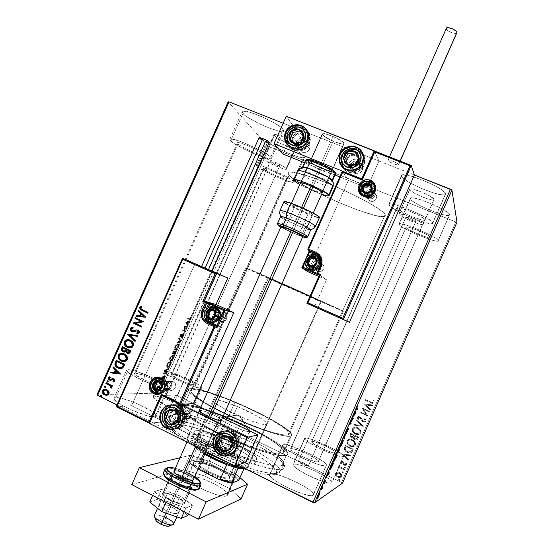 <?xml version="1.0" encoding="UTF-8"?>
<svg xmlns="http://www.w3.org/2000/svg" width="554" height="554" viewBox="0 0 554 554"><rect width="100%" height="100%" fill="white"/><g stroke="black" fill="none" stroke-linecap="round" stroke-linejoin="round"><path stroke-width="0.42" stroke-dasharray="2.77 2.08" d="M174.794 401.041L175.099 400.916C175.653 400.189 167.44 396.435 165.729 396.622L270.269 161.983C271.328 163.243 279.555 166.789 279.666 166.034L174.794 401.041L169.42 399.344L165.39 396.816L166.747 396.761L171.082 398.319L174.212 399.981L175.043 400.978L279.673 165.958L275.123 164.697L270.165 161.657L274.666 163.035L279.541 165.757C278.544 164.524 270.214 160.93 270.13 161.699L165.397 396.747C164.822 397.46 173.139 401.262 174.794 401.041M308.197 466.115L308.294 466.025C308.924 465.187 299.444 460.693 298.412 461.344L405.93 217.168C406.207 218.214 415.812 222.23 415.936 221.351L308.197 466.115L303.232 464.654L298.301 461.475L299.825 461.496L303.37 462.812L308.301 465.976L415.936 221.24L410.514 218.241L405.944 217.023L410.362 219.737L414.745 221.309L415.936 221.24C415.742 220.222 406.02 216.157 405.923 217.05L298.308 461.44C297.643 462.271 307.248 466.814 308.197 466.115M423.118 224.162L423.124 224.412C422.764 226.524 399.621 216.863 398.818 214.273L409.676 189.627C410.299 192.626 433.47 202.168 434.017 199.634L423.118 224.162L434.031 199.343L429.925 196.04L420.95 191.774L412.529 189.115L410.209 188.949L409.676 189.627L413.9 192.931L422.654 197.086L430.957 199.738L433.36 199.959L434.031 199.343C433.886 196.49 410.043 186.636 409.669 189.253L398.783 213.962C398.97 211.76 422.792 221.732 423.118 224.162L422.508 224.64L420.161 224.294L411.913 221.482L401.477 216.406L399.275 214.834L398.818 213.906L403.264 214.488L412.335 217.874L418.907 221.081L423.118 224.162M286.203 168.464L286.48 169.115C286.189 170.937 266.356 162.398 263.669 159.303L274.23 135.605C276.758 139.054 296.598 147.537 297.055 145.356L296.812 144.615L286.203 168.464L296.812 144.615L291.667 140.958L282.789 136.755L276.924 134.802L274.569 134.49L273.898 135.037L277.651 138.202L285.885 142.413L295.275 145.57L296.909 145.501L296.812 144.615C294.68 141.298 274.258 132.524 273.918 134.767L274.23 135.605L263.669 159.303L263.309 158.569C263.489 156.685 283.904 165.507 286.203 168.464L282.789 166.048L274.341 161.816L267.921 159.317L263.392 158.486L263.669 159.303L265.636 160.798L275.442 165.868L284.777 169.178L286.356 169.233L286.203 168.464M176.172 413.513C196.358 410.479 290.441 454.986 283.094 464.487L281.848 465.429L283.163 469.12L284.458 468.102C291.93 457.881 194.135 411.574 172.813 414.821L176.172 413.513L180.486 403.818C200.091 401.525 292.706 444.897 287.602 454.308L286.259 455.416L281.848 465.429L283.233 464.21C288.669 454.058 196.088 410.528 176.172 413.513L172.675 415.216C170.542 419.613 190.971 433.872 219.391 446.946C247.763 460.055 275.934 468.151 281.848 465.429L286.259 455.416C280.49 457.826 252.444 449.474 224.065 436.4C195.645 423.353 175.085 409.406 177.072 405.327L180.486 403.818L176.172 413.513L172.813 414.821L180.895 415.355L196.982 419.336L216.884 426.372L237.991 435.479L257.679 445.513L273.399 455.222L279.036 459.543L282.845 463.289L284.618 466.295L284.694 467.479L283.163 469.12L281.55 469.557L276.647 469.598L269.632 468.518L260.74 466.316L238.809 458.871L214.647 448.498L192.681 437.064L176.795 426.67L171.955 422.411L169.386 419.018L169.115 416.573L169.815 415.729L172.813 414.821C170.549 415.043 169.275 415.749 168.998 416.94C167.509 421.906 189.212 436.898 218.726 450.395C248.206 463.927 277.097 472.056 283.163 469.12L281.848 465.429C275.989 468.116 248.4 460.249 220.277 447.355C192.12 434.488 171.29 420.23 172.585 415.514C172.827 414.385 174.025 413.72 176.172 413.513M270.761 157.156L271.349 158.451C270.691 161.699 236.295 146.845 230.658 140.896L242.922 113.473C248.234 120.128 282.637 134.892 283.62 130.91L283.129 129.401L270.761 157.156L271.183 158.631L270.214 158.811L263.192 157.184L248.164 151.076L234.453 143.728L229.855 139.906L229.841 139.255L230.637 138.978L234.522 139.573L244.847 143.147L261.024 150.743L267.215 154.393L270.761 157.156L283.129 129.401L279.694 126.388L273.6 122.552L261.592 116.596L250.055 112.296L243.074 111.153L242.223 111.569L242.174 112.351L244.418 114.886L249.39 118.355L260.186 124.144L268.088 127.593L278.233 130.931L280.643 131.381L283.433 131.139L283.676 130.446L283.129 129.401C279.071 123.154 242.811 107.448 242.174 111.645L242.922 113.473L230.658 140.896L229.799 139.317C230.097 135.868 266.37 151.651 270.761 157.156M438.214 240.54L438.207 240.845C437.646 243.995 400.404 228.421 399.074 224.515L410.362 198.886C411.38 203.484 448.678 218.851 449.557 214.994L438.027 241.018L435.472 240.983L430.423 239.667L416.186 234.231L403.326 227.798L399.808 225.36L399.081 223.961L401.325 223.851L406.276 225.069L420.998 230.651L431.614 235.803L436.31 238.663L438.214 240.54L449.592 214.627L449.059 213.719L443.165 209.509L432.598 204.274L421.102 199.883L414.981 198.221L411.227 197.882L410.417 198.221L410.362 198.886L412.439 201.047L417.093 204.031L427.266 209.045L438.311 213.297L444.398 215.007L448.373 215.485L449.356 215.222L449.592 214.627C449.813 210.43 410.763 194.26 410.341 198.339L399.012 224.058C399.122 220.686 438.117 237.057 438.214 240.54M432.75 222.812L432.743 223.241C431.898 227.126 390.688 209.973 388.901 205.042L401.574 176.31C402.98 182.1 444.253 199.011 445.485 194.239L432.57 223.442L431.559 223.691L427.252 223.082L420.555 221.101L404.15 214.44L391.429 207.411L388.901 205.042L388.86 204.329L391.283 204.004L396.754 205.202L413.256 211.316L428.249 218.969L432.75 222.812L445.534 193.727L444.917 192.605L441.206 189.496L434.661 185.632L421.892 179.801L409.725 175.784L402.453 174.953L401.595 175.452L401.574 176.31L403.984 178.942L409.247 182.425L420.666 188.125L433.006 192.785L439.793 194.551L444.211 194.897L445.291 194.496L445.534 193.727C445.686 188.415 402.239 170.493 401.546 175.535L388.818 204.391C389.116 200.236 432.508 218.401 432.75 222.812M293.101 181.11L293.523 182.037C293.087 184.738 261.467 171.124 256.959 166.311L267.921 141.727C272.166 147.122 303.793 160.646 304.499 157.343L304.146 156.263L293.101 181.11L293.281 182.224L288.502 181.456L275.795 176.636L262.61 170.113L258.24 167.363L256.35 165.535L257.278 164.919L260.948 165.653L270.345 169.012L284.721 175.722L293.101 181.11L304.146 156.263L298.848 152.225L285.289 145.3L274.881 141.339L268.378 140.017L267.513 140.266L267.36 140.841L271.024 144.255L279.548 149.151L286.563 152.454L296.605 156.311L301.57 157.592L304.236 157.592L304.146 156.263C300.926 151.207 267.783 136.942 267.381 140.418L267.921 141.727L256.959 166.311L256.343 165.182C256.467 162.308 289.61 176.664 293.101 181.11M128.362 369.677C136.734 369.643 171.075 385.279 168.984 388.202L167.578 388.707L155.002 416.933L156.505 416.206C158.936 412.529 124.602 396.789 115.89 397.564L128.362 369.677L115.89 397.564L120.724 398.167L127.655 400.099L139.712 404.815L152.939 412.024L156.11 414.87L156.553 415.895L156.18 416.594L153.042 416.906L147.101 415.715L130.73 409.697L122.933 405.819L117.116 402.19L114.186 399.386L113.944 398.423L115.89 397.564L113.972 398.326C111.119 401.892 147.454 418.381 155.002 416.933L167.578 388.707C160.376 389.393 124.054 372.981 126.554 370.183L128.362 369.677L130.398 369.927L136.298 371.436L151.928 377.447L165.231 384.434L168.513 387.052L169.005 387.939L168.7 388.499L165.681 388.541L159.85 387.128L143.576 380.917L129.878 373.652L126.838 371.09L126.534 370.266L128.362 369.677M304.97 438.166C308.869 436.289 345.648 453.594 343.598 456.385L332.068 482.645C334.436 479.12 297.72 461.607 293.502 464.197L304.97 438.166L293.502 464.197L296.556 464.21L301.951 465.609L316.327 471.537L328.633 478.649L331.659 481.371L332.109 482.319L331.811 482.936L329 483.081L323.591 481.738L308.606 475.588L296.078 468.255L293.308 465.602L293.031 464.73L293.502 464.197L293.073 464.584C291.085 466.842 312.588 478.767 324.956 482.153C328.647 483.199 330.932 483.462 331.811 482.936L343.369 456.614C342.566 456.988 340.391 456.621 336.846 455.526C324.686 451.87 302.796 440.229 304.575 438.463L307.92 438.394L313.245 439.952L327.58 445.942L339.99 452.784L343.106 455.284L343.369 456.614L340.655 456.538L335.322 455.028L320.385 448.802L307.747 441.76L304.88 439.336L304.548 438.581L304.97 438.166M283.156 444.786C288.163 442.501 328.827 461.724 326.396 465.284L313.425 494.798C316.265 490.325 275.663 470.845 270.262 474.023L283.156 444.786L270.262 474.023L273.898 473.947L280.102 475.457L296.286 482.063L303.959 486.211L309.859 490.165L313.072 493.33L313.488 494.459L313.058 495.221L309.714 495.498L303.481 494.071L295.317 491.149L286.536 487.181L278.565 482.832L272.7 478.794L269.812 475.706L269.618 474.674L270.262 474.023L269.646 474.577C266.218 478.829 309.084 499.265 313.058 495.221L326.071 465.609C322.504 468.726 279.576 448.539 282.602 445.215L284.541 444.689L286.674 444.98L292.782 446.683L308.91 453.373L322.615 461.136L325.953 464.023L326.431 465.007L326.071 465.609L322.85 465.609L316.722 463.975L299.825 456.988L285.85 448.969L282.838 446.171L282.575 445.291L283.156 444.786M165.591 371.208C172.322 371.132 203.837 385.529 202.03 387.876L201.026 388.236L189.814 413.464L190.888 412.945C192.972 409.981 161.47 395.487 154.462 396.165L165.591 371.208L154.462 396.165L158.486 396.712L164.483 398.458L178.672 404.33L189.129 410.5L190.901 412.557L190.714 413.166L188.208 413.416L183.159 412.328L168.776 406.941L156.353 400.265L153.444 397.772L153.056 396.92L154.462 396.165L153.091 396.706C150.653 399.559 183.762 414.683 189.814 413.464L201.026 388.236C195.257 388.832 162.142 373.798 164.303 371.568L167.26 371.429L172.287 372.773L186.089 378.147L198.256 384.421L201.427 386.754L201.885 388.056L197.272 387.606L191.289 385.743L176.546 379.58L165.868 373.514L164.282 371.748L165.591 371.208M289.07 175.286C299.472 187.709 383.223 223.172 385.383 215.873L385.155 214.523L287.921 434.987L289.119 434.149C293.315 427.016 210.305 388.444 193.748 389.621L289.07 175.286L193.748 389.621L191.435 390.106L190.964 391.456L192.411 393.645L195.791 396.602L207.902 404.42L220.776 411.31L240.685 420.597L260.463 428.477L273.08 432.619L284.763 435.112L287.921 434.987L289.167 433.983L288.523 432.162L286.072 429.62L276.384 422.854L261.772 414.731L244.314 406.352L226.281 398.804L206.49 392.024L195.548 389.697L193.748 389.621L190.971 390.66C189.433 393.811 207.882 405.687 232.978 417.169C258.046 428.671 282.81 436.552 287.921 434.987L385.155 214.523C382.779 209.959 360.384 197.196 335.225 186.407C310.06 175.583 289.126 169.704 287.928 172.689L289.07 175.286L290.351 176.511L302.567 184.711L321.929 194.842L339.796 202.909L357.275 209.834L375.1 215.458L383.569 216.662L385.293 216.012L385.155 214.523L383.098 212.21L379.137 209.149L369.906 203.401L352.746 194.412L337.822 187.536L322.795 181.31L305.185 175.085L295.414 172.509L291.023 171.913L288.489 172.204L287.851 173.354L289.07 175.286L247.465 268.835L245.609 267.824L290.608 287.104L342.718 310.746L385.155 214.523C382.779 209.959 360.384 197.196 335.225 186.407C310.06 175.583 289.126 169.704 287.928 172.689L289.07 175.286C299.472 187.709 383.223 223.172 385.383 215.873L385.155 214.523L342.718 310.746L343.362 311.147C343.972 312.172 260.539 275.345 247.465 268.835L289.07 175.286L294.139 179.427L305.988 186.65L321.929 194.842L339.796 202.909L357.275 209.834L372.073 214.668L382.052 216.662L385.293 216.012L385.466 215.374L384.365 213.463L381.353 210.769L369.906 203.401L352.746 194.412L332.746 185.355L313.467 177.841L298.267 173.146L289.52 171.948L287.935 172.675L287.851 173.354L289.07 175.286M191.455 388.513C209.003 387.371 295.898 427.764 291.563 435.285L290.338 436.157L282.63 453.643L283.932 452.59C288.807 443.858 201.968 403.208 183.907 405.486L191.455 388.513L183.907 405.486L182.404 405.722L180.805 406.885L181.186 408.942L182.148 410.299L188.041 415.521L198.152 422.148L211.628 429.565L237.964 441.676L253.469 447.59L266.834 451.752L276.82 453.802L282.63 453.643L284.001 452.362L283.385 450.229L280.871 447.355L276.619 443.872L263.718 435.631L242.043 424.475L218.401 414.461L201.254 408.637L194.087 406.761L185.853 405.48L183.907 405.486L180.805 406.892C178.956 410.708 198.124 423.699 224.543 435.832C250.927 447.999 277.118 455.831 282.63 453.643L290.338 436.157C285.061 437.833 259.064 429.585 232.68 417.481C206.254 405.396 186.871 392.911 188.492 389.607L191.455 388.513L193.36 388.603L201.469 390.148L208.574 392.17L225.623 398.181L249.224 408.243L270.968 419.219L283.987 427.176L290.912 433.159L291.619 435.084L290.338 436.157L287.048 436.303L281.82 435.479L266.266 431.005L246.087 423.332L224.786 413.762L206.199 404.018L193.491 395.812L189.974 392.703L188.478 390.418L189.004 389.012L191.455 388.513M263.475 168.977C266.232 172.003 286.522 180.749 286.764 179.011L286.473 178.395L194.53 385.113L195.195 384.885C196.393 383.403 176.158 374.172 171.975 374.282L263.475 168.977L171.975 374.282L171.193 374.511C169.856 375.937 190.742 385.432 194.53 385.113L286.473 178.395C284.126 175.521 263.219 166.477 263.102 168.284L267.042 171.394L275.49 175.57L283.62 178.651L286.03 179.171L286.778 178.859L281.12 174.967L272.035 170.729L264.708 168.25L263.192 168.201L263.475 168.977M396.796 208.242C397.758 211.323 424.232 222.355 424.703 219.848L318.418 461.565C320.039 459.328 293.911 446.988 290.885 448.539L396.796 208.242L290.559 448.795C288.703 450.942 315.745 463.67 318.19 461.787L424.696 219.55C424.357 216.676 397.003 205.243 396.761 207.854L398.368 209.737L401.775 211.843L411.83 216.572L421.282 219.765L423.99 220.132L424.696 219.55L419.87 215.963L409.517 211.088L399.919 207.888L397.329 207.584L396.796 208.242M406.124 227.403C406.837 229.841 430.728 239.84 431.04 237.811L336.486 453.075C337.85 451.323 314.243 440.222 311.888 441.49L406.124 227.403L311.66 441.67C310.108 443.345 334.443 454.765 336.326 453.227L431.033 237.604C430.825 235.332 406.221 225.014 406.096 227.133L407.481 228.636L410.479 230.443L419.44 234.633L427.923 237.59L430.368 238.019L431.033 237.604L426.802 234.577L417.605 230.277L409.011 227.299L406.657 226.925L406.124 227.403M237.881 143.825C241.329 147.565 263.427 157.114 263.808 155.03L263.399 154.171L160.383 385.217L161.318 384.891C162.696 383.049 140.626 373.008 135.425 373.105L237.881 143.825L135.425 373.105L134.324 373.431C132.78 375.217 155.653 385.577 160.383 385.217L263.399 154.171C260.456 150.612 237.597 140.681 237.368 142.856L238.857 144.642L242.07 146.72L251.592 151.484L260.546 154.801L263.115 155.258L263.815 154.76L259.32 151.297L249.563 146.394L240.429 143.029L237.929 142.634L237.389 143.202L237.881 143.825M269.417 146.879L159.455 393.555L341.596 482.396L455.845 221.925L269.417 146.879L268.094 146.152L228.179 101.825L268.094 146.152L158.008 393.063L268.094 146.152L455.845 221.925L341.596 482.396L159.455 393.555L158.008 393.063L107.178 394.441L158.008 393.063L159.455 393.555L269.417 146.879M337.324 472.084L339.096 472.243L340.627 473.109L341.818 475.671L341.354 476.724L339.865 477.465L338.175 477.278L336.624 476.392L335.468 473.829L335.904 472.825L337.324 472.084L335.544 473.345L337.324 472.084L339.657 472.479L340.786 473.255L341.652 476.232C340.627 477.596 339.29 477.873 337.649 477.056L335.842 475.443L335.544 473.345L335.766 475.491L337.566 477.112C339.214 477.922 340.551 477.652 341.576 476.281L340.71 473.303L339.657 472.479L337.324 472.084M344.657 469.093L344.387 469.716L339.941 467.805L337.968 468.504L338.231 467.611L339.408 467.313L338.556 466.897L338.826 466.274L344.657 469.093L338.75 466.316L344.657 469.093L344.387 469.716L340.378 467.901L337.968 468.504L337.975 467.936L339.408 467.313L338.556 466.897L338.826 466.274L338.48 466.939L339.408 467.313L337.898 467.978L337.892 468.552L338.639 468.552L340.378 467.901L344.311 469.764L344.657 469.093M340.62 461.904L341.527 461.24L342.898 461.572L344.256 464.176L345.1 464.709L346.021 464.287L345.786 463.13L346.485 463.033L346.714 464.702L345.71 465.422L344.443 465.208L343.542 464.432L342.628 462.23L341.513 462.064L341.583 463.379L340.925 463.504L340.62 461.904L340.849 463.546L340.62 461.904L342.67 461.447L344.747 464.591L346.021 464.287L345.786 463.13L346.485 463.033L346.714 464.702L344.443 465.208L342.372 462.064L341.319 462.285L341.583 463.379L340.849 463.546L341.583 463.379L341.243 462.327L342.372 462.064L342.836 462.465L343.556 464.605L344.373 465.249L346.714 464.702L346.485 463.033L345.71 463.172L346.021 464.287L344.678 464.64L343.48 462.084L342.67 461.447L340.62 461.904M352.552 451.101L351.52 452.514L349.906 452.971L348.009 452.639L345.834 451.427L344.318 449.003L345.391 445.402L353.383 449.211L352.552 451.101C351.312 453.117 349.56 453.532 347.296 452.341L344.962 450.513L344.297 448.692L345.391 445.402L353.383 449.211L345.322 445.437L344.221 448.726L344.886 450.547L347.219 452.376C349.484 453.567 351.243 453.151 352.483 451.136L352.552 451.101M358.673 437.148L357.129 439.696L354.851 439.606L353.757 438.713L353.369 437.362L351.832 437.501L350.322 436.531L349.934 435.333L350.675 433.366L358.673 437.148L350.606 433.394L358.673 437.148L357.96 438.775C357.212 439.945 356.174 440.222 354.851 439.606L353.632 438.526L353.369 437.362L351.333 437.314L350.142 436.275L350.606 433.394L350.073 436.303L351.264 437.341L353.369 437.362L353.563 438.553L354.782 439.634C356.104 440.25 357.143 439.973 357.898 438.803L358.673 437.148M363.459 426.241L354.269 425.181L354.567 424.502L361.499 425.382L356.298 420.569L356.589 419.89L363.459 426.241L356.527 419.911L363.417 426.345L354.269 425.181L354.567 424.502L361.499 425.382L356.298 420.569L356.589 419.89L356.229 420.59L361.499 425.382L354.567 424.502L354.2 425.202L363.459 426.241M369.656 412.121L363.687 409.351L367.877 416.172L359.865 412.432L360.142 411.816L366.111 414.593L361.914 407.779L369.927 411.497L369.594 412.134L369.927 411.497L369.656 412.121L363.687 409.351L367.877 416.172L359.865 412.432L360.142 411.816L366.111 414.593L361.914 407.779L369.927 411.497L361.914 407.779L366.111 414.593L360.142 411.816L359.802 412.453L367.814 416.186L363.625 409.364L369.656 412.121M370.834 402.059L372.773 402.571L373.348 401.927L373.091 400.618L373.846 400.584L374.151 402.426L372.787 403.395L365.231 400.223L365.501 399.6L370.771 402.072L365.439 399.607L370.834 402.059L373.285 402.156L373.091 400.618L373.846 400.584L374.102 402.543C373.147 403.582 371.99 403.637 370.64 402.723L365.231 400.223L365.439 399.607L365.169 400.23L370.584 402.73C371.928 403.651 373.084 403.589 374.047 402.55L373.846 400.584L373.036 400.625L373.285 402.156L370.834 402.059M363.639 403.845L372.794 404.96L372.496 405.639L369.56 405.279L368.562 407.55L370.771 409.572L370.474 410.251L363.528 403.956L372.794 404.96L372.496 405.639L369.56 405.279L368.562 407.55L370.771 409.572L370.474 410.251L363.528 403.956L370.411 410.265L370.771 409.572L368.5 407.564L369.497 405.293L372.44 405.653L372.794 404.96L363.639 403.845M365.917 421.199L364.629 422.134L362.635 421.691L359.491 417.266L358.272 417.778L358.854 419.239L358.147 419.496L357.51 418.478L357.427 417.446L358.016 416.705L359.982 416.733L361.063 417.619L362.711 420.867L364.082 421.435L365.162 420.645L364.338 418.879L364.961 418.561L365.979 420.105L365.917 421.199L365.862 419.946L364.961 418.561L365.924 419.925L365.917 421.199L363.002 421.892L359.678 417.335L358.306 417.681L358.854 419.239L358.147 419.496L357.482 417.307L359.982 416.733L361.063 417.619L363.258 421.269L365.114 420.77L364.338 418.879L364.961 418.561L364.276 418.893L365.114 420.77L363.195 421.282L361.063 417.619L359.982 416.733L357.413 417.321L358.085 419.516L358.854 419.239L358.237 417.695L359.678 417.335L362.932 421.913L365.917 421.199M357.988 427.799L359.906 429.205L360.993 431.324L360.606 433.242L359.054 434.398L356.714 434.516L354.505 433.63L352.78 431.954L352.185 430.458L352.489 428.699L353.833 427.508L355.813 427.217L357.919 427.826C355.661 426.712 353.798 427.072 352.33 428.9L352.399 428.879C353.861 427.044 355.723 426.691 357.988 427.799L360.696 430.403L360.793 432.896C359.338 434.751 357.482 435.125 355.211 434.011L352.614 431.67L352.33 428.9L352.545 431.698L355.149 434.038C357.413 435.153 359.276 434.779 360.723 432.916L360.633 430.43L357.988 427.799M352.697 439.841L354.622 441.254L355.703 443.38L355.315 445.305L353.764 446.455L351.43 446.566L349.567 445.873L347.497 443.989L346.901 442.487L347.206 440.728L348.549 439.537L350.53 439.246L352.628 439.869C350.37 438.754 348.508 439.107 347.046 440.936L347.116 440.908C348.584 439.08 350.44 438.72 352.697 439.841L355.218 442.085L355.502 444.952C354.048 446.808 352.192 447.175 349.927 446.06L347.545 444.073L347.116 440.908L347.476 444.1L349.858 446.088C352.122 447.21 353.978 446.843 355.433 444.987L355.149 442.113L352.697 439.841M341.7 453.809L350.827 455.042L350.53 455.72L347.6 455.326L346.596 457.604L348.791 459.668L348.494 460.346L341.624 453.851L350.827 455.042L350.53 455.72L347.6 455.326L346.596 457.604L348.791 459.668L348.494 460.346L341.583 453.955L348.424 460.388L348.791 459.668L346.527 457.639L347.524 455.36L350.453 455.755L350.827 455.042L341.7 453.809M344.962 466.842L345.433 467.431L345.128 467.936L344.034 467.299L344.962 466.842L343.992 467.084L345.246 467.05L345.398 467.687L344.505 467.881L343.992 467.084L344.436 467.929L345.398 467.687L344.962 466.842M342.864 471.634L343.3 472.479L342.185 472.534L341.936 471.953L342.365 471.551L342.864 471.634L341.894 471.876L342.864 471.634L343.3 472.479L342.407 472.673L341.97 471.828L342.33 472.721L343.3 472.479L342.864 471.634M339.436 479.445L339.803 480.401L338.757 480.346L338.508 479.771L338.937 479.362L339.36 479.501L338.459 479.695L339.436 479.445L339.872 480.29L338.979 480.491L338.542 479.646L338.688 480.408L339.872 480.29L339.436 479.445M283.17 123.237L345.481 147.807L294.693 127.78L283.004 154.033L294.693 127.78L345.481 147.807L283.17 123.237M346.25 148.112L378.978 161.02L374.331 151L378.978 161.02L367.087 187.924L348.355 180.369L316.424 252.499L348.355 180.369L342.365 171.276L348.355 180.369L359.2 184.745L339.817 176.927L367.087 187.924L378.978 161.02L414.378 174.974L345.481 147.807M237.708 464.993L116.942 404.932L237.708 464.993M158.25 386.644L159.441 386.083L159.711 387.274L158.853 389.192L157.315 390.431L156.81 389.559L157.551 387.544L158.25 386.644L158.666 386.844L157.592 388.458L157.177 388.257L158.25 386.644L159.268 386.055L159.379 388.229L157.371 390.425L156.817 389.864L157.177 388.257L157.592 388.458L157.232 390.064L156.817 389.864L157.731 390.632L157.315 390.431L157.786 390.625L159.794 388.43L159.379 388.229L159.794 388.43L159.677 386.256L158.25 386.644M162.35 381.498L162.087 382.087L160.425 382.267L159.344 383.569L160.238 381.477L162.758 381.692L160.238 381.477L162.35 381.498L162.087 382.087L160.612 382.17L159.344 383.569L160.238 381.477L160.653 381.678L160.39 382.274L159.974 382.073L160.702 382.281L160.286 382.08L160.702 382.281L159.891 383.32L159.469 383.112L159.76 383.77L159.344 383.569L160.189 383.223L159.774 383.015L160.189 383.223L161.027 382.371L160.612 382.17L162.495 382.288L162.087 382.087L162.495 382.288L162.758 381.692L162.35 381.498M162.052 377.329L163.188 376.221L163.52 377.876L164.531 376.041L163.347 378.444L162.869 378.313L162.918 376.845L161.837 378.493L161.976 377.516L162.467 377.53L162.253 378.694L161.837 378.493L162.052 377.329L163.111 376.208L163.382 377.918L164.531 376.041L164.268 377.274L163.153 378.514L162.834 376.803L161.837 378.493L162.592 378.347L162.294 377.378L163.25 377.004L162.834 376.803L163.375 377.149L162.959 376.955L163.326 377.752L162.911 377.551L163.285 378.514L162.869 378.313L163.569 378.714L164.683 377.475L164.268 377.274L164.683 377.475L164.947 376.242L164.185 376.381L164.6 376.581L164.455 377.399L164.039 377.198L164.455 377.399L163.797 378.119L163.243 377.773L163.659 377.973L163.312 377.136L163.728 377.336L163.762 376.609L163.111 376.208L163.527 376.408L162.467 377.53L162.052 377.329M169.974 364.387L168.347 366.824L167.412 367.267L166.74 366.977L166.74 365.328L167.959 362.399L170.777 362.593L169.974 364.387L170.39 364.587L171.193 362.794L170.777 362.593L169.974 364.387C169.053 366.291 168.208 367.254 167.44 367.267L166.712 365.439L167.959 362.399L170.777 362.593L167.959 362.399L168.381 362.6L167.855 363.777L167.433 363.576L167.855 363.777L167.128 365.633L166.712 365.439L167.287 367.267L167.855 367.461C168.624 367.447 169.469 366.492 170.39 364.587L169.974 364.387M175.888 351.125L174.129 354.207L173.416 354.318L173.444 353.12L172.308 353.66L173.125 350.827L176.304 351.326L173.125 350.827L175.888 351.125L173.603 354.415L173.444 353.12L172.523 353.791L173.125 350.827L173.541 351.028L173.049 352.129L172.633 351.928L173.049 352.129L172.945 353.985L172.523 353.791L173.028 353.985L173.859 353.32L173.444 353.12L174.018 354.608L173.603 354.415L174.115 354.608L175.618 352.863L175.203 352.669L175.618 352.863L176.304 351.326L175.888 351.125M180.514 340.752L176.636 342.954L176.927 342.303L179.835 340.71L178.61 338.522L178.9 337.871L180.929 340.952L178.9 337.871L180.472 340.855L176.636 342.954L176.927 342.303L179.835 340.71L178.61 338.522L178.9 337.871L179.316 338.065L179.025 338.716L178.61 338.522L180.251 340.904L176.927 342.303L177.342 342.497L177.051 343.148L176.636 342.954L177.051 343.148L180.881 341.049L180.514 340.752M186.497 327.331L184.517 326.95L184.78 331.181L182.1 330.696L182.363 330.101L184.371 330.461L184.094 326.216L186.76 326.735L186.497 327.331L186.913 327.525L187.176 326.929L186.76 326.735L186.497 327.331L184.517 326.95L184.78 331.181L182.1 330.696L182.363 330.101L184.371 330.461L184.094 326.216L186.76 326.735L184.094 326.216L184.517 326.417L184.039 326.348L184.461 326.541L184.787 330.655L182.363 330.101L182.785 330.295L182.515 330.897L182.1 330.696L185.195 331.375L184.78 331.181L185.258 331.237L184.842 331.043L185.258 331.237L184.939 327.144L184.517 326.95L186.497 327.331M189.364 318.751L190.181 318.46L191.012 316.625L189.773 319.326L187.335 318.952L187.605 318.356L189.78 318.945L187.605 318.356L189.738 318.785L191.012 316.625L190.666 318.148L189.558 319.388L187.335 318.952L187.605 318.356L188.021 318.55L187.758 319.146L187.335 318.952L189.974 319.575L191.082 318.335L190.666 318.148L191.082 318.335L191.435 316.812L190.68 316.874L191.095 317.068L190.957 317.871L190.541 317.684L190.957 317.871L190.154 318.979L189.364 318.751M185.784 322.435L189.537 320.524L188.048 321.777L187.086 323.945L187.577 324.907L187.294 325.551L185.742 322.539L186.158 322.733L185.784 322.435L189.537 320.524L188.048 321.777L187.086 323.945L187.577 324.907L187.294 325.551L185.742 322.539L187.709 325.745L187.294 325.551L187.709 325.745L187.993 325.101L187.086 323.945L187.501 324.138L188.471 321.971L188.048 321.777L189.662 321.362L189.246 321.168L189.662 321.362L189.953 320.718L185.784 322.435M182.758 335.883L181.193 337.351L180.736 334.796L179.69 337.033L179.898 335.461L180.902 334.221L181.414 334.478L181.504 336.777L182.391 336.022L182.945 334.055L182.758 335.883L183.173 336.077L183.36 334.249L182.945 334.055L182.758 335.883L181.414 337.393L180.874 334.775L179.69 337.033L179.898 335.461L181.054 334.18L181.567 336.797L182.501 335.793L182.598 334.512L183.36 334.249L182.598 334.512L183.014 334.706L182.917 335.987L182.501 335.793L182.917 335.987L182.044 336.998L181.567 336.797L181.982 336.991L181.387 336.562L181.809 336.756L181.4 335.509L181.816 335.703L181.844 334.748L181.151 334.18L181.573 334.374L180.32 335.662L179.898 335.461L180.32 335.662L180.112 337.234L179.69 337.033L180.486 336.79L180.071 336.597L180.486 336.79L180.604 335.696L180.182 335.502L180.604 335.696L181.297 334.969L180.874 334.775L181.483 335.385L181.068 335.191L181.421 336.167L181.006 335.973L181.726 337.587L181.303 337.393L181.83 337.587L183.173 336.077L182.758 335.883M177.709 343.833L178.333 344.893L177.723 347.171L176.304 349.186L174.808 349.719L174.399 348.508L175.099 346.25L176.664 344.228L178.125 344.034L175.355 346.79L174.932 346.596L177.709 343.833C178.499 343.916 178.526 344.969 177.806 346.998L175.043 349.789C174.226 349.733 174.191 348.667 174.932 346.596L175.355 346.79C174.614 348.868 174.648 349.934 175.459 349.983L175.043 349.789L175.653 349.983L178.222 347.192L177.806 346.998L178.222 347.192C178.942 345.163 178.914 344.11 178.125 344.034L177.709 343.833M172.578 355.349L173.215 356.596L172.529 358.805L171.179 360.668L169.669 361.25L169.24 360.065L169.94 357.815L171.518 355.772L172.993 355.543L170.196 358.362L169.773 358.168L172.578 355.349C173.374 355.398 173.416 356.437 172.696 358.459L169.905 361.305C169.081 361.284 169.032 360.232 169.773 358.168L170.196 358.362C169.455 360.432 169.496 361.478 170.32 361.506L169.905 361.305L170.487 361.499L173.111 358.653L172.696 358.459L173.111 358.653C173.831 356.631 173.79 355.599 172.993 355.543L172.578 355.349M164.358 370.481L168.305 368.133L166.761 369.532L165.791 371.706L166.345 372.53L166.055 373.181L164.309 370.584L164.732 370.785L164.358 370.481L168.305 368.133L166.761 369.532L165.791 371.706L166.345 372.53L166.055 373.181L164.309 370.584L166.47 373.382L166.055 373.181L166.47 373.382L166.761 372.731L165.791 371.706L166.207 371.907L167.176 369.733L166.761 369.532L168.43 368.978L168.014 368.777L168.43 368.978L168.721 368.334L168.305 368.133L168.721 368.334L164.773 370.681L164.358 370.481M162.987 379.608L162.44 380.473L162.89 379.635L163.402 379.809L162.523 380.106L162.987 379.608L162.544 380.598L162.523 380.106L162.959 380.799L162.544 380.598L163.416 380.307L162.987 379.608M160.951 384.171L160.411 385.037L160.861 384.199L161.366 384.372L160.494 384.663L160.951 384.171L160.515 385.162L160.494 384.663L160.923 385.362L160.515 385.162L161.387 384.864L160.951 384.171M157.641 391.602L157.094 392.474L157.544 391.63L158.049 391.803L157.177 392.1L157.641 391.602L157.661 392.094L157.197 392.592L157.177 392.1L157.613 392.793L157.197 392.592L158.07 392.294L157.641 391.602M456.981 222.182L455.845 221.925L456.981 222.182M342.545 483.088L341.596 482.396L342.545 483.088M286.259 455.416L280.089 455.617L273.427 454.432L260.172 450.707L249.681 447.05L226.787 437.639L200.036 424.212L184.731 414.503L180.008 410.576L177.003 406.255L177.716 404.552L182.591 403.818L188.097 404.524L199.121 407.238L212.597 411.67L227.472 417.453L252.458 428.907L265.83 436.067L276.737 442.812L282.173 446.822L286.979 451.711L287.685 454.017L286.259 455.416L287.685 454.024L287.595 452.985L285.871 450.27L282.194 446.843L273.468 440.665L252.506 428.928L227.521 417.474L219.509 436.517C195.223 426.455 172.973 421.31 170.84 425.971C169.794 430.936 181.338 439.751 205.472 452.417L188.028 442.715L177.806 435.645L171.948 429.966L170.646 427.176L171.415 425.285L176.2 424.226L188.353 426.026L200.68 429.544L219.509 436.517L238.822 445.222L256.177 454.557L269.23 463.317L274.978 468.76L276.494 471.579L276.017 473.587L273.468 474.681L271.432 474.854L262.416 473.836L247.486 469.854C265.269 475.311 274.943 476.295 276.488 472.791C278.683 466.828 249.3 448.601 219.509 436.517L220.347 433.664C194.641 422.986 171.103 417.529 169.372 422.64C165.875 427.736 196.22 447.424 230.159 461.06C195.728 447.23 165.21 427.272 169.462 422.432C171.754 417.668 195.022 423.152 220.347 433.664L227.521 417.474C258.905 430.354 290.185 449.059 287.602 454.308C286.57 458.518 265.234 453.747 238.324 442.611C204.468 428.844 173.866 409.78 177.072 405.327C178.547 400.798 201.857 406.74 227.521 417.474L207.937 410.036L191.469 405.223L185.161 404.06L180.5 403.818L177.723 404.545L177.003 406.248L178.443 408.9L182.086 412.425L195.514 421.587L215.395 432.279L238.324 442.611L230.159 461.06L238.324 442.611L255.006 448.969L269.369 453.428L280.061 455.617L286.245 455.416M171.975 374.282L171.186 374.636L171.477 375.113L173.402 376.588L181.317 380.688L190.361 384.192L195.091 385.009L194.842 384.192L192.84 382.71L187.307 379.739L178.236 375.937L171.975 374.282M290.885 448.539L290.538 448.865L291.452 450.236L294.382 452.383L304.312 457.597L314.353 461.357L317.4 461.904L318.446 461.413L316.078 458.975L307.325 454.003L296.979 449.716L290.885 448.539M311.888 441.49L312.574 442.944L315.288 444.814L324.208 449.412L333.051 452.784L335.676 453.31L336.5 452.923L334.242 450.817L326.32 446.441L317.13 442.604L311.888 441.49M135.425 373.105L134.31 373.5L135.259 374.767L145.155 380.259L155.439 384.185L160.383 385.217L161.339 384.746L158.984 382.53L150.466 378.05L142.773 374.968L135.425 373.105M188.021 318.55L190.347 318.903L191.435 316.812L190.188 319.519L187.758 319.146L188.021 318.55M186.158 322.733L187.709 325.745L187.993 325.101L187.501 324.138L188.471 321.971L189.953 320.718L186.158 322.733M186.823 322.816L188.083 322.172L187.342 323.834L186.407 322.622L187.342 323.834L186.823 322.816L188.083 322.172L187.342 323.834L186.927 323.64L187.667 321.978L188.083 322.172L187.667 321.978L186.407 322.622L186.823 322.816M187.176 326.929L184.517 326.417L184.787 330.655L182.785 330.295L182.515 330.897L185.195 331.375L184.939 327.144L186.913 327.525L187.176 326.929M183.36 334.249L183.305 335.752L182.391 337.248L181.518 337.448L181.297 334.969L180.112 337.234L180.999 334.637L181.809 334.602L182.072 336.991L183.36 334.249M179.316 338.065L179.025 338.716L180.251 340.904L177.342 342.497L177.051 343.148L180.929 340.952L179.316 338.065M175.355 346.79L177.079 344.429L178.54 344.263L178.492 346.506L176.719 349.387L175.583 349.989L174.898 349.512L175.355 346.79M175.722 349.387L176.733 348.916L177.82 347.413L178.36 345.648L178.042 344.685L176.851 345.087L175.687 346.714L175.203 348.521L175.722 349.387C175.078 349.345 175.05 348.501 175.625 346.852L175.209 346.659C174.628 348.3 174.662 349.145 175.306 349.193L175.722 349.387L175.306 349.193L177.536 346.942L177.952 347.136L175.722 349.387M177.536 346.942C178.104 345.322 178.076 344.484 177.446 344.429L177.862 344.623C178.492 344.685 178.52 345.523 177.952 347.136L177.536 346.942L177.938 345.094L177.446 344.429L175.209 346.659L175.625 346.852L177.862 344.623L176.726 344.657L175.092 346.936L175.119 349.138L176.317 348.722L177.536 346.942M173.541 351.028L176.304 351.326L175.099 353.798L174.095 354.608L173.859 353.32L173.125 353.964L172.654 353.708L173.541 351.028M174.6 352.081L174.288 354.013L175.757 351.887L174.6 352.081L174.316 351.582L174.6 352.081L174.185 351.88L173.79 352.836L174.212 353.03L174.6 352.081M173.284 352.275L173.028 353.099L173.45 353.327L174.448 351.748L173.561 351.651L173.284 352.275L173.561 351.651L173.139 351.458L172.8 353.189L173.215 353.39L173.284 352.275M172.8 353.189L173.894 351.852L174.316 352.053L173.277 353.39L172.8 353.189L174.032 351.555L174.448 351.748L173.139 351.458L174.448 351.748L173.139 351.458L172.8 353.189M173.79 352.836L174.288 354.013L173.79 352.836L173.928 353.812L175.043 352.372L175.452 352.566L174.344 354.013L173.873 353.819L175.341 351.693L175.757 351.887L175.452 352.566L175.043 352.372L175.341 351.693L174.316 351.582L175.757 351.887L174.316 351.582L173.79 352.836M170.196 358.362L171.934 355.973L173.409 355.758L173.257 358.306L171.228 361.173L170.32 361.506L169.746 361.063L170.196 358.362M170.584 360.91L171.615 360.405L172.772 358.75L173.243 357.129L172.91 356.187L171.698 356.631L170.535 358.272L170.05 360.072L170.584 360.91C169.933 360.883 169.898 360.052 170.473 358.417L170.05 358.216C169.476 359.858 169.517 360.689 170.168 360.709L170.584 360.91L170.168 360.709L172.419 358.41L172.834 358.611L170.584 360.91M172.419 358.41C172.987 356.804 172.952 355.98 172.308 355.945L172.723 356.139C173.367 356.174 173.402 356.998 172.834 358.611L172.419 358.41L172.82 356.582L172.308 355.945L170.05 358.216L170.473 358.417L172.723 356.139L171.581 356.194L169.933 358.493L169.981 360.661L171.2 360.211L172.419 358.41M171.193 362.794L169.323 366.457L168.257 367.35L167.343 367.364L167.073 365.875L168.381 362.6L171.193 362.794M168.402 363.216L167.447 365.723L167.89 366.866L169.178 366.146L170.639 363.369L167.987 363.015L168.229 363.611L168.402 363.216M167.814 363.41L167.121 365.134L167.537 365.335L168.229 363.611L167.814 363.41L167.121 365.134L167.966 366.873L167.121 365.134L167.149 366.478L167.689 366.665L169.157 365.391L169.572 365.592L168.104 366.866L167.55 366.672L168.762 365.952L169.94 363.805L170.355 364.006L169.572 365.592L169.157 365.391L170.223 363.168L170.639 363.369L170.355 364.006L169.94 363.805L170.223 363.168L167.987 363.015L167.814 363.41M164.732 370.785L166.47 373.382L166.761 372.731L166.207 371.907L167.176 369.733L168.721 368.334L164.732 370.785M165.445 370.764L166.768 369.968L166.027 371.637L165.023 370.564L166.027 371.637L165.445 370.764L166.768 369.968L166.027 371.637L165.611 371.436L166.352 369.774L166.768 369.968L165.023 370.564L165.445 370.764M162.253 378.694L163.035 376.672L163.728 376.519L163.859 378.112L164.947 376.242L164.06 378.417L163.319 378.604L163.195 377.011L162.253 378.694M162.938 380.3L163.472 379.843L163.111 380.736L162.938 380.3M160.653 381.678L162.758 381.692L162.495 382.288L160.84 382.468L159.76 383.77L160.653 381.678M160.902 384.864L161.436 384.4L161.076 385.293L160.902 384.864M157.592 388.458L158.818 386.699L159.995 386.38L159.85 388.306L158.472 390.286L157.288 390.321L157.592 388.458M158.001 390.037L159.448 388.624L159.545 386.872L157.945 388.264L157.599 389.441L158.001 390.037L157.44 388.25L158.001 390.037L157.585 389.829L159.123 388.229L159.538 388.43L158.001 390.037M159.123 388.229L158.998 386.65L159.538 388.43L158.998 386.65L157.44 388.25L157.855 388.458L159.413 386.851L158.409 386.921L157.364 388.444L157.336 389.753L158.292 389.455L159.123 388.229M157.585 392.308L158.125 391.83L157.765 392.724L157.585 392.308M186.927 323.64L187.667 321.978L186.407 322.622L186.927 323.64M165.611 371.436L166.352 369.774L165.023 370.564L165.611 371.436M356.624 408.873L356.077 408.623L357.552 408.693L356.077 408.623L356.624 408.873M356.077 409.302L356.014 407.696L356.561 407.945L356.014 407.696L356.984 405.833L357.531 406.089L356.984 405.833L357.351 406.394L356.928 406.193L356.402 407.162L356.831 407.363L356.402 407.162L356.167 407.661L356.603 407.862L356.167 407.661L355.897 408.582L356.984 405.833L355.564 408.894L355.55 409.351L356.077 409.302M354.962 413.561L351.942 417.044L352.489 417.3L351.942 417.044L352.302 416.234L352.85 416.49L352.302 416.234L353.203 415.126L353.75 415.375L353.203 415.126L354.394 412.411L354.941 412.661L354.394 412.411L354.373 411.511L354.92 411.767L354.373 411.511L354.726 410.701L355.273 410.957L354.726 410.701L354.962 413.561M354.74 413.603L351.942 417.044L353.203 415.126L354.726 410.701L354.74 413.603M354.428 413.623L354.401 412.695L353.487 414.773L354.428 413.623L354.969 413.873L354.428 413.623L354.401 412.695L353.487 414.773L354.428 413.623M353.923 414.974L353.487 414.773L353.923 414.974M354.837 412.896L354.401 412.695L354.837 412.896M351.506 419.537L350.959 419.281L351.284 418.533L353.286 418.409L351.284 418.533L350.959 419.281L351.506 419.537M352.199 419.059L349.532 423.277L351.181 423.208L349.532 423.277L352.199 419.059M349.664 423.886L348.826 424.135L349.373 424.392L348.902 423.962L349.449 424.219L348.902 423.962L352.046 418.99L348.902 423.962L349.664 423.886M351.707 419.08L350.959 419.281L351.707 419.08M346.534 431.455L346.035 431.22L348.168 427.972L346.693 431.518L347.85 428.713L345.779 431.919L346.188 430.063L346.735 430.32L346.188 430.063L347.483 427.771L348.03 428.027L347.483 427.771L347.677 428.533L347.289 428.353L346.375 429.952L346.811 430.16L346.375 429.952L346.333 431.358M346.292 430.929L346.839 431.185L345.987 431.06L347.483 427.771L345.62 431.753L346.167 432.189L345.703 431.968L346.901 430.188L347.323 430.389L346.901 430.188L347.455 429.225L347.877 429.426L347.455 429.225L348.196 428.879L347.877 428.713L347.614 429.62L348.154 429.876L347.614 429.62L346.852 430.97L347.393 431.227L346.852 430.97L346.693 431.518L347.233 431.774L346.693 431.518L347.76 429.579L348.196 429.779L347.76 429.579L348.168 427.972L348.708 428.228L348.009 428.11L347.774 428.429L348.314 428.685L347.774 428.429L347.074 429.613L347.621 429.869L347.074 429.613L346.292 430.929M344.069 436.469L343.522 436.206L346.423 432.549L346.963 432.806L346.423 432.549L346.402 433.512L346.07 433.353L343.875 436.13L344.131 438.082L343.66 438.83L344.2 439.087L343.66 438.83L343.473 436.33L344.069 436.469M346.423 432.549L343.875 436.13L343.66 438.83L343.522 436.206L346.423 432.549M343.044 440.264L342.497 440.008L342.67 440.589L342.497 440.008L343.044 440.264M342.594 440.949L341.721 443.325L342.15 443.532L341.721 443.325L339.837 446.822L342.594 440.949M339.616 447.113L339.242 447.438C338.764 447.68 339.027 446.566 340.031 444.079L340.578 444.343L340.031 444.079L342.497 440.008L339.671 444.938L339.027 447.14L339.616 447.113M342.337 441.032L342.053 440.825L340.204 443.989L340.641 444.197L340.204 443.989L339.567 446.69L340.114 446.953L339.429 446.185L342.047 440.832L341.624 443.255L339.567 446.69L341.548 443.429L342.088 443.685L341.548 443.429L342.254 441.476M338.328 449.55L337.781 449.287L339.387 448.567L339.927 448.823L339.387 448.567L339.11 449.19L339.387 448.567L337.781 449.287L338.328 449.55M339.006 449.433L338.792 449.924L339.221 450.132L338.792 449.924L337.421 452.327L337.871 452.542L337.469 451.579L337.919 451.794L337.469 451.579L336.382 453.304L336.818 453.511L336.382 453.304L336.929 451.233L337.469 451.489L336.929 451.233L337.781 449.287L336.313 453.31L337.469 451.579L337.344 452.32L337.774 451.925L339.006 449.433M338.058 450.063L336.666 452.556L337.621 449.959L338.259 449.703L337.621 449.959L336.714 452.556L338.058 450.063L338.598 450.319L338.058 450.063M338.563 450.146L337.698 451.586L338.328 449.737L337.739 451.586L338.903 449.377L338.563 450.146L339.103 450.402L338.563 450.146M338.653 450.201L338.217 449.993L338.653 450.201M338.058 451.517L337.518 451.254L338.058 451.517M337.677 451.018L337.241 450.811L337.677 451.018M338.051 450.167L337.621 449.959L338.051 450.167M336.728 454.64L336.188 454.384L336.368 454.959L336.188 454.384L336.728 454.64M336.285 455.333L335.447 457.618L335.876 457.826L335.447 457.618L333.515 461.198L336.285 455.333M333.279 461.496L332.926 461.814C332.428 462.112 332.677 461.018 333.681 458.546L334.228 458.809L333.681 458.546L336.188 454.384L333.321 459.398L332.698 461.565L333.279 461.496M336.036 455.409L335.759 455.194L333.861 458.435L334.297 458.643L333.861 458.435L333.252 461.073L333.799 461.337L333.099 460.609L335.724 455.222L335.412 457.389L333.252 461.073L335.26 457.736L335.8 457.999L335.26 457.736L335.953 455.852M330.98 466.274L330.433 466.011L331.424 463.753L331.971 464.017L331.424 463.753L333.106 462.867L333.647 463.13L333.106 462.867L332.795 463.58L333.106 462.867L331.424 463.753L330.433 466.011L330.98 466.274M332.719 463.746L332.469 464.321L332.899 464.529L332.469 464.321L331.403 466.648L331.825 466.856L331.403 466.648L330.226 468.656L332.719 463.746M329.969 468.975L329.637 469.273C329.097 469.654 329.36 468.566 330.433 466.011L329.388 468.947L329.505 469.314L329.969 468.975M332.608 463.698L329.803 468.539L331.271 464.404L331.957 464.044L331.271 464.404L331.707 464.619L331.271 464.404L329.962 468.525L332.608 463.698M332.94 464.446L332.4 464.183L332.94 464.446M331.957 466.6L331.417 466.343L331.957 466.6M330.503 468.788L329.962 468.525L330.503 468.788M330.503 467.389L330.087 467.188L330.503 467.389M331.354 465.422L330.918 465.208L331.354 465.422M328.723 472.86L325.565 477.105L326.105 477.368L325.565 477.105L325.918 476.288L326.465 476.551L325.918 476.288L326.922 474.958L327.462 475.228L326.922 474.958L328.12 472.237L328.661 472.5L328.12 472.237L328.003 471.551L328.543 471.814L328.003 471.551L328.356 470.734L328.903 471.004L328.356 470.734L328.661 472.507L328.356 470.734L328.12 472.237L325.565 477.105L328.716 472.86M328.28 473.158L328.155 472.451L327.241 474.536L328.28 473.158L328.82 473.421L328.155 472.451L327.241 474.536L328.28 473.158M327.67 474.75L327.241 474.536L327.67 474.75M328.591 472.666L328.155 472.451L328.591 472.666M323.771 483.123L323.28 482.88L324.838 480.38L324.554 481.585L324.997 481.8L324.554 481.585L323.744 483.136L324.284 483.4L323.744 483.136L323.82 482.769L324.367 483.033L323.82 482.769L324.381 481.731L324.921 481.994L324.381 481.731L324.519 481.114L324.741 481.571L324.325 481.371L323.861 482.195L324.298 482.409L323.861 482.195L322.954 483.621L323.397 483.843L322.954 483.621L323.273 482.278L323.813 482.548L323.273 482.278L324.125 480.63L324.672 480.9L324.125 480.63L324.492 481.197L324.055 480.983L323.467 482.098L323.917 482.319L323.467 482.098L323.612 483.046M323.28 482.88L324.125 480.63L322.871 483.393L324.519 481.114L323.744 483.136L324.893 480.36L325.385 480.643L324.783 480.422L324.54 480.74L325.08 481.004L324.54 480.74L323.965 481.751L324.506 482.015L323.965 481.751L323.481 482.624L324.021 482.894L323.28 482.88L323.841 483.136M322.67 485.408L322.123 485.138L322.373 485.851L321.999 485.671L321.576 486.391L322.082 486.634L321.576 486.391L321.701 485.858L322.241 486.128L321.701 485.858L322.123 485.138L322.67 485.408L322.116 485.145L321.555 486.398L322.123 485.138M321.5 487.859L320.953 487.596L322.269 486.751L322.809 487.014L322.269 486.751L321.826 487.652L322.269 486.751L320.953 487.596L321.5 487.859M321.687 487.984L321.403 488.773L321.846 488.995L321.403 488.773L321.105 489.369L321.645 489.632L321.105 489.369L321.659 489.369L321.292 488.753L321.832 489.023L321.292 488.753L321.486 487.887L320.627 488.344L321.168 488.614L320.627 488.344L320.953 487.596L320.627 488.344L321.493 487.908L321.105 489.369L321.687 487.984M320.143 491.149L319.603 490.886L319.852 491.592L319.478 491.405L319.056 492.132L319.554 492.381L319.173 491.606L319.72 491.876L319.173 491.606L319.596 490.886L320.143 491.149L319.568 490.906L319.028 492.139L319.603 490.886M319.409 493.385L319.139 493.752L319.409 493.385M319.118 493.815L318.592 495.165L319.035 495.387L318.592 495.165L317.49 497.319L317.892 497.52L317.227 497.734L318.848 493.614L316.943 497.665L318.668 493.732L317.02 497.631L318.432 495.276L318.972 495.539L318.432 495.276L318.772 493.642L319.097 493.808M317.193 497.79L316.694 498.378L317.04 498.552L316.694 498.378L317.2 496.107L317.74 496.377L317.2 496.107L319.049 492.935L319.637 493.164L319.208 492.852L316.936 496.73L316.5 498.316L317.193 497.79M317.56 497.894L317.02 497.631L317.56 497.894M317.809 496.218L317.366 495.996L317.809 496.218M316.029 500.518L315.489 500.248L315.745 500.954L315.371 500.768L314.935 501.502L315.441 501.751L314.935 501.502L315.053 500.982L315.6 501.252L315.053 500.982L315.489 500.248L316.029 500.518M315.371 500.768L314.901 501.502L315.371 500.768M142.316 309.811L148.202 312.504L147.89 313.204L148.202 312.504L142.316 309.811M141.505 306.237L142.136 306.854L140.557 307.816L141.035 308.987L142.523 309.859L140.778 308.606L140.903 307.636L142.136 306.854L141.505 306.237M145.847 317.269L135.952 316.327L145.847 317.269M138.784 310.51L146.055 317.31L138.784 310.51M141.54 314.083L140.661 316.05L141.54 314.083M135.508 317.823L144.054 321.77L135.439 323.321L142.011 326.348L141.692 327.054L142.011 326.348L135.654 323.356L144.054 321.77L135.508 317.823M133.036 327.324L133.417 328.106L131.146 328.834L131.755 330.509L132.614 330.953L131.533 330.253L131.27 329.159L131.748 328.425L133.417 328.106L133.036 327.324M137.281 329.962L138.867 330.703L139.393 332.788L137.157 333.875L138.992 333.321L139.525 332.338L138.784 330.627L137.281 329.962M137.274 330.766L132.607 331.756L137.274 330.766M137.544 330.814L138.043 331.036M135.037 330.468L134.587 330.641M137.697 335.489L137.565 336.278L129.899 335.405L135.578 340.731L135.231 341.499L135.578 340.731L130.114 335.44L137.565 336.278L137.697 335.489M129.373 347.926L132.392 347.289L133.424 346.112L133.784 344.408L133.348 342.878L131.997 341.195L128.632 339.706L132.067 341.257C133.549 342.476 134.033 344.027 133.521 345.911L133.521 345.911C132.565 347.51 131.18 348.182 129.38 347.926M128.604 339.706L128.126 339.678M126.457 339.962L125.772 340.288M127.773 346.638L125.71 344.844L125.239 342.788L126.347 341.015L128.639 340.516L125.439 342.088L126.624 345.904L129.283 347.102L127.773 346.638M122.358 346.693L131.076 350.786L130.495 352.088L128.341 353.459L129.996 352.912L131.076 350.786L122.358 346.693M126.014 351.458L124.075 352.129L126.014 351.458M127.863 353.355L128.306 353.459M124.034 351.326L122.552 350.107L123.133 347.836L122.773 348.639L123.113 350.904L124.034 351.326M128.258 352.642L126.804 351.513L127.157 349.768L127.309 352.192L128.237 352.642M122.316 353.3L125.758 354.705C127.378 355.938 127.932 357.552 127.42 359.553L127.42 359.553C126.527 361.09 125.218 361.769 123.494 361.582M122.974 361.513L126.291 360.931L127.42 359.553L127.655 357.78L125.897 354.823L124.082 353.729L122.032 353.293M120.363 353.57L119.685 353.895M123.639 360.772L120.523 359.518L119.193 357.427L119.726 355.093L122.365 354.117L119.345 355.696C118.902 357.337 119.352 358.66 120.689 359.657L123.362 360.751M123.854 354.47L124.463 354.761M116.451 360.405L124.969 364.435L123.064 367.863L120.453 368.645L123.064 367.863L124.969 364.435L116.451 360.405M115.364 362.863L115.225 363.286M121.88 367.503L121.499 367.662M120.447 367.814L117.967 367.032L116.368 365.453L116.098 363.936L117.039 361.45L116.07 364.2L117.496 366.72L120.266 367.801M111.195 372.143L114.339 372.503L111.195 372.143M113.473 367.046L120.703 373.971L113.473 367.046M116.222 370.654L115.343 372.627L118.632 373.029L115.114 372.62L116.222 370.654M114.699 380.965L113.21 381.893L114.699 380.965M113.023 379.435L110.537 380.293M110.772 379.435L109.339 378.604L109.457 377.842L110.454 377.336L109.837 376.651L110.454 377.336L109.145 377.987L109.754 379.338L110.378 379.462M112.843 378.583L114.235 379.019L114.927 380.965L114.63 379.365L112.843 378.583M110.481 380.293L113.141 379.428M107.808 380.82L108.48 381.754L108.044 382.08L108.522 381.471L107.808 380.82M107.552 380.736L108.037 380.82L107.552 380.736M106.209 382.759L112.621 385.806L112.31 386.512L112.621 385.806L106.209 382.759M111.396 386.062L111.866 387.793L111.188 388.229L111.936 387.565L111.396 386.062M108.203 384.49L108.722 384.753M105.385 386.235L106.056 387.163L105.62 387.495L106.105 386.879L105.385 386.235M105.115 386.145L105.613 386.228L105.115 386.145M105.994 395.279L108.376 394.829L109.36 392.641L108.162 390.418L105.468 389.247L107.58 389.961L108.979 391.456L109.145 393.873L106.617 395.334M105.108 389.24L104.713 389.282M104.228 389.393L103.806 389.566M102.566 392.204L102.691 392.634M105.08 394.157L103.702 392.938L103.376 391.553L104.124 390.355L105.149 390.044L103.508 391.082L104.741 393.97L106.472 394.524L105.08 394.157M105.904 390.092L106.347 390.217M101.437 396.325L102.151 395.847L101.541 395.002L102.102 395.992L101.14 396.228M365.439 399.607L372.233 402.613L373.223 402.162L373.036 400.625L373.791 400.59L374.095 402.433L373.389 403.25L372.046 403.312L365.169 400.23L365.439 399.607M363.528 403.956L370.411 410.265L370.709 409.586L368.5 407.564L369.497 405.293L372.44 405.653L372.738 404.974L363.528 403.956M365.488 404.801L368.555 405.175L367.794 406.913L365.488 404.801L367.856 406.906L365.488 404.801L368.555 405.175L367.794 406.913L368.618 405.168L365.488 404.801M369.864 411.511L361.845 407.786L366.049 414.614L360.072 411.83L359.802 412.453L367.814 416.186L363.625 409.364L369.594 412.134L369.864 411.511M364.899 418.582L365.785 419.773L365.924 421.047L365.335 421.857L363.736 422.162L361.942 421.172L359.878 417.508L358.334 417.529L358.791 419.26L358.085 419.516L357.323 417.605L358.521 416.518L360.225 416.92L362.496 420.715L363.784 421.449L365.051 420.791L364.276 418.893L364.899 418.582M356.527 419.911L356.229 420.59L361.437 425.403L354.498 424.523L354.2 425.202L363.348 426.365L356.527 419.911M352.33 428.9L354.456 427.314L357.919 427.826L360.467 430.098L360.723 432.916L359.705 434.101L358.223 434.592L355.149 434.038L352.711 431.981L352.115 430.479L352.33 428.9M355.419 433.415L358.854 433.595L359.844 432.653L360.058 431.254L359.574 430.07L357.926 428.588L356.43 428.041L354.463 428.152L353.293 429.031L353.002 430.576L353.861 432.286L355.419 433.415L353.327 431.531L353.21 429.295L353.397 431.511L355.488 433.387C357.309 434.294 358.812 433.99 359.975 432.487L359.913 432.508C358.743 434.017 357.247 434.322 355.419 433.415M359.975 432.487L359.885 430.486L357.642 428.443L359.816 430.506L359.913 432.508L360.128 431.234L359.643 430.049L357.711 428.422C355.89 427.529 354.394 427.813 353.21 429.295L353.14 429.315C354.325 427.84 355.827 427.549 357.642 428.443L355.55 427.937L353.784 428.54L353.043 429.911L353.535 431.753L354.92 433.083L356.7 433.796L358.583 433.713L359.975 432.487M350.606 433.394L358.604 437.182L357.524 439.37L356.547 439.897L354.989 439.731L353.687 438.747L353.3 437.39L351.762 437.528L350.543 436.871L349.865 435.361L350.606 433.394M354.394 436.317L354.048 437.612L354.435 438.553L355.793 439.197L356.769 438.844L357.51 437.411L354.394 436.317L354.602 435.977L354.054 437.355L354.394 436.317M350.869 435.049L350.807 436.046L351.887 436.85L353.05 436.711L353.715 435.617L351.153 434.405L350.917 436.102L351.548 436.725L350.848 436.13L350.869 435.049M351.624 436.697L353.639 435.908L351.548 436.725L352.843 436.829L353.784 435.589L353.577 435.936L353.784 435.589L351.153 434.405L353.784 435.589L351.222 434.378L350.807 435.804L351.624 436.697M354.124 437.328L355.052 439.01L354.054 437.355L355.121 438.983L357.268 438.096L355.052 439.01L355.862 439.17L356.838 438.816L357.579 437.383L357.198 438.124L357.579 437.383L354.602 435.977L357.579 437.383L354.602 435.977L354.124 437.328M347.046 440.936L349.172 439.35L352.628 439.869L355.169 442.154L355.433 444.987L354.415 446.164L352.933 446.656L349.858 446.088L347.42 444.024L346.832 442.521L347.046 440.936M350.128 445.464L351.34 445.88L353.556 445.658L354.546 444.717L354.768 443.318L354.283 442.127L352.635 440.638L350.516 440.008L348.93 440.298L347.85 441.358L347.78 442.937L348.577 444.336L350.128 445.464L348.203 443.851L347.926 441.323L348.272 443.816L350.197 445.43C352.025 446.344 353.521 446.046 354.685 444.537L354.615 444.571C353.452 446.081 351.956 446.379 350.128 445.464M354.685 444.537L354.442 442.244L352.351 440.492L354.373 442.272L354.615 444.571L354.837 443.283L354.352 442.099L352.42 440.465C350.606 439.564 349.11 439.848 347.926 441.323L347.85 441.358C349.041 439.876 350.537 439.592 352.351 440.492L350.267 439.973L348.501 440.575L347.76 441.94L348.251 443.789L349.636 445.125L351.409 445.845L353.293 445.762L354.685 444.537M353.313 449.246L351.624 452.41L349.449 452.999L345.758 451.462L344.519 449.931L344.221 448.588L345.322 445.437L353.313 449.246M345.862 446.448L345.128 449.01L346.07 450.797L348.722 452.182L350.987 451.725L352.219 449.481L345.862 446.448L352.289 449.446L345.938 446.413L345.682 446.856L345.862 446.448M345.758 446.822L345.121 448.754L345.758 446.822L345.197 448.726L345.71 450.264L347.566 451.718L345.641 450.298L345.197 448.726L346.361 450.949L347.566 451.718L351.056 451.69L347.566 451.718L349.803 452.209L351.056 451.69L351.991 450.118L351.215 451.524L352.289 449.446L351.922 450.153L352.289 449.446L345.938 446.413L345.758 446.822M341.583 453.955L348.424 460.388L348.722 459.709L346.527 457.639L347.524 455.36L350.453 455.755L350.758 455.076L341.583 453.955M343.528 454.82L346.589 455.236L345.821 456.981L343.528 454.82L345.897 456.939L343.528 454.82L346.589 455.236L345.821 456.981L346.666 455.194L343.528 454.82M340.849 463.546L340.544 461.946L341.79 461.267L343.328 462.022L344.533 464.557L345.724 464.612L345.71 463.172L346.409 463.075L346.749 464.328L345.945 465.388L344.373 465.249L342.012 462.008L341.243 462.327L341.506 463.421L340.849 463.546M343.992 467.084L344.893 466.884L345.329 467.728L344.436 467.929L343.992 467.084M338.75 466.316L344.588 469.141L344.311 469.764L340.087 467.895L337.892 468.552L338.155 467.652L339.332 467.354L338.48 466.939L338.75 466.316M341.894 471.876L342.788 471.683L343.196 472.583L342.33 472.721L341.894 471.876M335.544 473.345L337.248 472.126L339.837 472.659L341.541 474.459L341.444 476.537L339.789 477.513L337.296 476.966L335.627 475.242L335.544 473.345M337.85 476.488L339.505 476.821L340.634 476.288L340.973 475.512L340.038 473.622L338.065 472.811L336.257 473.691L336.79 475.713L337.85 476.488L337.026 475.941L336.333 473.642L337.102 475.893L337.85 476.488L340.939 475.879L337.85 476.488M340.939 475.879L340.281 473.725L339.387 473.102L340.204 473.774L340.862 475.928L340.821 474.404L339.387 473.102L336.257 473.691L339.387 473.102L337.718 472.77L336.7 473.151L336.23 474.065L336.603 475.311L338.736 476.717L340.385 476.516L340.939 475.879M338.459 479.695L339.36 479.501L339.796 480.346L338.903 480.54L338.459 479.695M367.856 406.906L368.618 405.168L365.55 404.787L367.856 406.906M345.897 456.939L346.666 455.194L343.598 454.786L345.897 456.939M241.378 443.484C242.396 440.749 241.89 438.366 239.861 436.337C236.246 433.99 233.282 434.668 230.963 438.373L222.784 440.139C225.18 436.303 228.241 435.603 231.96 438.034C234.044 440.132 234.564 442.591 233.518 445.416L241.378 443.484L239.155 446.088L235.928 446.946L232.784 445.776L230.783 442.971L230.596 439.488L232.285 436.49L235.277 434.98L238.573 435.479L240.388 436.864L241.558 438.879L241.904 441.199L241.378 443.484L233.518 445.416L232.147 447.376L230.173 448.629L226.745 448.809L223.788 446.96L222.306 443.706L222.784 440.139L224.148 438.186L226.115 436.933L228.393 436.566L230.637 437.141L232.5 438.581L233.705 440.659L234.058 443.055L233.518 445.416C231.24 449.128 228.269 449.903 224.599 447.736C222.306 445.645 221.704 443.11 222.784 440.139L230.963 438.373C229.917 441.254 230.506 443.706 232.728 445.735C236.295 447.833 239.176 447.085 241.378 443.484M189.925 418.242C190.971 415.396 190.403 412.986 188.235 411.013C184.78 408.99 181.968 409.745 179.815 413.284L170.126 414.212C172.349 410.562 175.237 409.787 178.797 411.871C181.033 413.907 181.608 416.393 180.528 419.33L189.925 418.242L189.364 419.239L186.753 421.31L183.512 421.511L180.729 419.766L179.607 417.799L179.448 414.371L181.116 411.421L184.039 409.925L187.252 410.389L189.004 411.747L190.133 413.713L190.458 415.999L189.925 418.242L180.528 419.33L179.191 421.262L176.165 422.806L172.855 422.307L170.383 419.946L169.579 416.525L170.126 414.212L171.463 412.287L173.388 411.047L175.604 410.673L177.786 411.227L179.593 412.626L180.749 414.662L181.075 417.017L180.528 419.33C178.395 422.889 175.57 423.72 172.059 421.829C169.669 419.8 169.025 417.259 170.126 414.212L179.815 413.284C178.748 416.234 179.378 418.699 181.698 420.659C185.112 422.494 187.854 421.691 189.925 418.242M208.574 448.276L209.114 447.916C210.541 445.811 191.379 436.871 187.661 437.889L199.516 411.2L187.661 437.889L193.325 438.906L201.684 442.321L207.992 446.185L209.059 448.013L207.688 448.338L204.821 447.847L196.538 444.841L189.17 440.79L187.321 439.149L187.01 438.546L187.661 437.889L187.03 438.269C185.479 440.333 205.195 449.495 208.574 448.276L220.88 420.534L208.574 448.276M199.329 410.576L199.911 410.327C203.45 409.704 222.618 418.568 221.378 420.264L219.003 417.896L211.988 414.17M185.756 421.906C187.882 416.144 186.795 411.22 182.481 407.135C175.327 402.772 169.482 404.281 164.947 411.664L161.539 411.954L164.947 411.664C162.717 417.875 164.067 423 169.012 427.037C175.985 430.645 181.567 428.935 185.756 421.906L181.892 422.397L185.756 421.906L186.518 419.641L186.74 414.87L186.186 412.55L183.866 408.485L180.251 405.694L175.895 404.593L171.456 405.341L167.62 407.82L164.947 411.664L163.852 416.276L164.496 420.971L166.796 425.036L170.39 427.847L174.745 428.983L179.198 428.249L183.069 425.763L185.756 421.906M238.906 448.068C240.969 442.57 240.014 437.722 236.032 433.526C228.553 428.408 222.362 429.731 217.452 437.508L214.585 438.082L217.452 437.508C215.243 443.602 216.538 448.733 221.337 452.916C228.622 456.995 234.474 455.381 238.906 448.068L235.679 448.913L238.906 448.068L239.993 443.345L239.273 438.539L236.863 434.384L233.13 431.518L228.643 430.368L224.093 431.102L220.167 433.609L217.452 437.508L216.358 442.203L217.05 446.988L219.439 451.143L223.158 454.038L227.639 455.215L232.209 454.495L236.17 451.988L238.906 448.068M182.501 258.406L116.222 406.691L149.712 423.374L162.142 395.473L175.715 395.002L193.36 403.575L175.715 395.002L193.36 403.575L175.715 395.002L163.818 421.712L213.096 446.129L163.818 421.712L175.715 395.002L161.83 395.487L175.715 395.002L163.818 421.712L160.612 422.093L163.818 421.712L131.603 405.75L195.015 263.739M213.837 446.489L213.103 446.129M222.5 417.737L200.832 407.204L222.5 417.737M149.386 423.408L160.612 422.093L149.386 423.408M198.159 413.215L187.03 438.269C187.086 439.661 190.161 441.808 196.248 444.71L208.692 416.691L196.248 444.71C203.505 447.84 207.798 448.906 209.114 447.916C209.017 446.496 205.943 444.343 199.876 441.462C205.763 444.253 208.851 446.379 209.142 447.833C208.013 448.955 203.713 447.916 196.248 444.71L195.86 445.908C202.383 448.705 206.143 449.606 207.148 448.622C206.905 447.341 204.204 445.478 199.052 443.027L199.876 441.462C192.688 438.353 188.402 437.293 187.03 438.269L199.315 410.611L200.811 410.355L203.643 410.992L211.711 414.046M299.16 145.01L298.8 148.624C301.868 153.811 305.441 153.984 309.527 149.144L304.021 141.665C299.811 146.658 296.127 146.485 292.962 141.145L293.343 137.42L299.16 145.01L300.448 143.154L302.332 141.886L304.52 141.415L306.681 141.803L309.167 143.832L310.032 146.962L308.973 150.134L306.348 152.274L304.153 152.745L301.023 151.844L299.015 149.338L298.654 147.184L299.16 145.01L293.343 137.42L295.58 134.761L298.869 133.701L301.092 134.096L303.654 136.187L304.541 139.414L304.021 141.665L301.778 144.331L299.631 145.245L296.252 144.982L293.696 142.884L292.893 140.792L293.343 137.42C297.63 132.385 301.328 132.607 304.43 138.078L304.021 141.665L309.527 149.144L309.921 145.667C306.902 140.356 303.315 140.134 299.16 145.01M351.617 165.923L351.153 168.935C351.52 174.545 360.225 175.535 362.295 170.182L358.41 163.264C356.27 168.79 347.296 167.786 346.922 161.997L347.4 158.894L351.617 165.923L352.926 164.039L354.851 162.765L357.095 162.294L359.317 162.696L361.18 163.915L362.406 165.764L362.655 169.095L360.979 172.072L359.047 173.347L356.804 173.817L353.584 172.89L351.499 170.327L351.118 168.132L351.617 165.923L347.4 158.894L349.685 156.193L353.05 155.134L356.374 156.083L358.528 158.707L358.784 162.142L357.829 164.303L355.059 166.539L352.746 167.024L349.422 166.068L347.808 164.455L346.88 161.172L347.4 158.894C349.56 153.299 358.68 154.421 358.909 160.328L358.41 163.264L362.295 170.182L362.773 167.336C362.551 161.609 353.708 160.508 351.617 165.923M322.373 134.657C324.125 137.994 343.425 146.118 343.992 143.742L343.889 143.119L331.95 170.902C331.555 172.876 312.269 164.683 310.344 161.733L322.414 133.77L325.475 133.895L333.342 136.623L341.07 140.681L343.889 143.119L343.743 143.964L341.984 144.033L334.969 141.949L326.902 138.091L322.373 134.657L310.344 161.733L310.122 161.269L310.939 160.889L313.308 161.297L321.126 164.136L330.246 168.984L331.811 170.362L331.721 171.075L326.985 170.203L318.862 166.934L311.985 163.132L310.15 161.124C310.434 159.088 330.246 167.537 331.811 170.362L343.889 143.119C342.504 139.899 322.677 131.52 322.227 133.957L322.373 134.657M341.922 156.713L340.98 163.091C341.866 174.538 359.678 176.456 363.943 165.459L362.385 162.592L363.943 165.459L364.947 159.753C364.65 147.821 346.257 145.473 341.922 156.713L340.412 154.275L341.922 156.713L340.883 161.262L341.673 165.791L344.166 169.607L348.002 172.135L352.586 172.98L357.233 172.01L361.222 169.372L363.943 165.459L364.975 160.882L364.165 156.339L361.644 152.53L357.794 150.023L353.21 149.206L348.584 150.189L344.623 152.828L341.922 156.713M288.025 135.308L287.304 142.904C289.299 153.243 305.406 153.95 309.388 143.791L307.151 140.688L309.388 143.791L310.226 136.776C308.689 125.966 292.062 124.934 288.025 135.308L285.954 132.662L288.025 135.308L286.986 139.781L287.72 144.22L290.123 147.96L293.828 150.425L298.287 151.228L302.816 150.259L306.715 147.648L309.388 143.791L310.427 139.289L309.672 134.837L307.241 131.104L303.516 128.66L299.056 127.877L294.555 128.867L290.684 131.478L288.025 135.308M304.541 162.71L335.025 175.002L304.541 162.71M286.273 116.285L294.693 127.78L286.273 116.285M411.172 165.438L374.331 150.993L378.978 161.02L367.087 187.924L362.932 180.86L367.087 187.924L359.2 184.745L367.087 187.924L361.887 179.074L362.932 180.86L361.887 179.074L342.337 171.234M169.711 525.476L169.6 525.829C169.926 524.596 168.111 523.004 164.157 521.044L199.052 443.027C204.357 445.554 207.044 447.438 207.127 448.692C205.963 449.564 202.21 448.636 195.86 445.908L195.624 446.434L195.86 445.908C190.534 443.359 187.848 441.476 187.799 440.25C189.004 439.384 192.757 440.312 199.052 443.027L165.937 517.637C159.614 514.936 155.722 514.313 154.261 515.746M181.927 477.299L166.027 513.115L181.927 477.299M173.658 524.153C173.797 522.408 171.228 520.241 165.937 517.637L164.157 521.044L167.689 523.066L169.579 524.984M210.513 417.494L333.134 141.194C339.283 143.728 342.898 144.58 343.992 143.742C343.819 142.156 340.177 139.74 333.058 136.499L311.057 186.061L333.058 136.499C326.881 133.957 323.266 133.112 322.227 133.957C322.435 135.578 326.071 137.988 333.134 141.194L312.865 186.871M301.556 207.473L291.446 230.249L301.556 207.473M303.363 208.276L293.253 231.06M333.134 141.194L324.111 136.298L322.428 134.74L322.359 133.805L323.931 133.632L328.834 134.864L335.218 137.475L340.869 140.557L343.84 143.043L344.034 143.576L343.161 144.095L339.138 143.389L333.134 141.194M155.875 520.414L155.764 519.922M156.339 519.278L158.95 519.299L164.157 521.044C159.427 519.043 156.637 518.641 155.771 519.839L155.923 519.534M169.572 525.871L169.171 526.141M196.248 444.71C189.98 441.711 186.92 439.544 187.065 438.2C188.616 437.341 192.889 438.436 199.876 441.462L199.052 443.027C192.924 440.375 189.184 439.426 187.827 440.188C187.709 441.379 190.389 443.283 195.86 445.908L196.248 444.71M154.822 517.436L154.213 515.906C155.439 514.264 159.344 514.846 165.937 517.637M311.258 268.157C317.844 271.315 322.781 260.151 315.96 257.541L317.774 258.801L318.966 260.678L319.333 262.887L318.827 265.096L317.532 266.959L315.635 268.198L313.432 268.621L311.258 268.157L309.444 266.896L308.266 265.013L307.899 262.811L308.398 260.609L309.693 258.753L311.583 257.513L313.786 257.091L315.96 257.541C309.381 254.418 304.458 265.525 311.258 268.157L311.729 267.437L311.258 268.157M315.752 258.496L318.557 262.305C318.183 266.571 315.925 268.281 311.791 267.437L309.762 265.74L309.132 264.348C308.876 260.068 310.877 258.046 315.129 258.282L321.355 262.721C316.957 261.994 314.824 263.877 314.956 268.371L317.532 271.363L311.791 267.437L317.532 271.363L316.05 270.331L314.852 267.921L314.907 266.093L315.655 264.41L316.978 263.129L318.675 262.437L321.355 262.721L322.83 263.752L323.799 265.276L324.104 267.076L323.238 269.68L321.916 270.968L320.212 271.654L317.532 271.363C321.853 272.118 324 270.283 323.972 265.844L321.355 262.721L315.752 258.496L318.46 261.723C318.481 266.315 316.258 268.212 311.791 267.437L309.014 263.759C309.305 259.431 311.549 257.679 315.752 258.496M373.922 192.584C369.968 191.829 367.759 193.443 367.309 197.425L370.107 201.22L366.069 194.655L363.182 190.735C363.653 186.608 365.931 184.932 370.024 185.708L373.922 192.584L376 194.281L376.672 195.957L376.63 197.778L375.28 200.174L372.828 201.469L370.107 201.22L368.029 199.523L367.364 197.847L367.406 196.033L368.756 193.637L371.201 192.342L373.922 192.584L370.024 185.708L371.589 186.74L372.613 188.291L372.828 191.082L372.053 192.827L369.816 194.627L367.932 195.008L365.238 194.219L363.923 192.896L363.237 191.165L363.583 188.381L365.432 186.199L367.212 185.465L369.116 185.445L371.208 186.393L372.932 189.752C372.392 193.817 370.1 195.451 366.069 194.655L370.107 201.22C373.998 201.995 376.208 200.423 376.734 196.497L375.896 194.129L373.922 192.584M371.138 183.194C364.712 181.989 361.153 184.621 360.453 191.095L362.981 195.977L364.961 197.176L363.93 195.534L364.961 197.176C371.228 198.429 374.802 195.894 375.688 189.572L375.557 188.492C374.975 185.985 373.507 184.219 371.138 183.194L370.363 181.788L371.138 183.194L368.23 182.654L365.301 183.256L362.787 184.911L361.076 187.37L360.425 190.251L360.938 193.131L362.524 195.562L364.961 197.176L367.87 197.73L370.806 197.127L373.327 195.472L375.044 193.007L375.695 190.112L375.183 187.231L373.576 184.801L371.138 183.194M363.916 195.514C361.25 194.316 359.74 192.273 359.373 189.385M319.492 274.957L326.5 279.749L314.513 306.861L326.5 279.749L319.464 275.04L306.964 303.294M367.087 187.924L378.978 161.02L374.331 151L361.887 179.087L367.087 187.924M307.92 271.702L316.009 253.434L307.92 271.702M342.344 171.283L307.941 248.933L309.298 249.986L309.153 251.26L301.909 267.7M326.5 279.749L318.827 276.425L326.5 279.749M321.701 266.28L322.276 260.519L321.569 258.517L317.158 254.341C319.817 255.553 321.521 257.589 322.262 260.456L321.701 266.28L320.434 265.352L321.701 266.28L318.349 273.856L321.701 266.28M315.856 253.317C318.536 254.542 320.254 256.592 321.001 259.48M317.04 272.97L318.37 273.87L316.964 273.295L317.684 273.607L321.036 266.045L321.715 266.301L322.276 260.519L321.015 259.542L320.434 265.352L317.054 272.983L318.349 273.856L318.543 274.881L318.37 273.87L317.684 273.607L321.542 264.507L321.639 261.301L320.51 258.337M307.879 255.913L304.825 262.797L307.879 255.913M317.684 273.607L317.484 274.182L317.684 273.607M317.006 273.586L318.301 274.452L321.715 266.301L321.036 266.045C322.033 263.628 321.978 261.266 320.863 258.96M306.584 257.132L304.859 261.031M309.748 251.177L309.298 249.986L307.92 248.912M309.257 250.789L309.298 249.986L309.284 250.817M307.886 249.535L309.409 250.907M374.733 188.699C374.054 193.062 371.492 195.514 367.06 196.061M215.769 309.52C209.481 306.355 204.599 317.31 211.109 319.997L211.683 319.236L211.109 319.997L210.181 319.45L208.269 316.846L207.944 314.651L208.456 312.477L209.731 310.649L211.566 309.451L213.685 309.049L215.769 309.52L217.507 310.794L218.622 312.671L218.948 314.866L218.435 317.047L217.161 318.875L215.319 320.08L213.193 320.475L211.109 319.997C217.41 323.197 222.306 312.193 215.769 309.52M211.739 319.236L209.585 317.151C208.664 312.054 210.686 309.811 215.658 310.42L217.556 312.054C218.955 317.338 217.016 319.727 211.739 319.236L220.7 321.382C225.81 321.867 227.687 319.554 226.33 314.45L224.488 312.865L215.658 310.42L224.488 312.865L225.9 313.896L226.815 315.427L226.669 318.986L224.924 321.043L222.403 321.77L219.945 320.939L218.761 319.63L218.158 317.941L218.975 314.471L220.263 313.211L221.912 312.553L224.488 312.865C219.301 312.428 217.452 314.776 218.941 319.914L220.7 321.382L211.739 319.236L209.924 317.712C208.29 314.056 209.329 311.514 213.041 310.095L215.658 310.42L217.881 312.636C218.678 317.684 216.628 319.88 211.739 319.236M169.413 389.995C173.838 392.419 178.146 385.238 174.157 382.101L173.208 381.477L162.35 381.381L163.326 382.031C167.44 385.272 162.973 392.703 158.416 390.196L169.413 389.995L168.028 388.929L167.149 387.378L167.315 383.804L169.829 381.36L171.532 381.062L173.956 381.935L175.486 384.095L175.736 385.896L174.87 388.472L173.589 389.718L171.089 390.418L169.413 389.995L158.416 390.196L156.457 388.34L155.819 385.626L156.72 382.966L158.853 381.263L161.505 381.076L163.776 382.482L164.912 385.002L164.815 386.893L163.444 389.33L161.913 390.328L159.261 390.508L157.551 389.649C153.292 386.484 157.71 378.86 162.35 381.381L173.208 381.477C168.714 379.04 164.448 386.408 168.582 389.462L169.413 389.995M160.605 378.818L163.451 378.901L161.214 378.264C154.351 377.198 150.321 387.731 156.013 391.858L157.308 392.682L161.02 393.319C167.1 392.931 169.829 383.818 165.03 379.954L163.451 378.901L160.681 378.853L162.274 379.919L164.69 379.954L163.105 378.894L163.035 379.836C160.293 378.721 157.876 379.289 155.785 381.533C153.756 384.393 153.721 387.246 155.667 390.099L157.724 391.74L156.955 392.689C149.552 389.51 153.479 376.581 161.304 378.32L163.105 378.894L161.304 378.32C154.296 376.748 149.767 387.599 155.66 391.865L156.955 392.689L161.117 393.264C167.55 390.314 168.741 385.875 164.69 379.954M163.084 380.764C165.902 385.508 165.085 389.476 160.625 392.668M201.642 266.377L211.919 270.948L201.642 266.377M116.257 406.601L131.603 405.75L116.167 406.684M149.462 423.242L163.818 421.712L149.476 423.208L162.142 395.473L180.389 404.378M195.001 263.759L131.603 405.75L163.818 421.712L175.715 395.002L162.142 395.473M205.312 311.092L204.911 317.691L205.312 311.092L204.932 310.995L205.312 311.092L206.164 309.18L205.312 311.092L206.365 311.521L205.714 316.196L206.753 319.139L208.636 321.292C205.693 318.633 204.932 315.378 206.365 311.521L205.312 311.092M208.082 307.671L206.365 311.521L208.082 307.671M163.451 378.901L160.75 378.237L158.001 378.714L155.612 380.273L153.943 382.669L153.264 385.536L153.659 388.444L155.078 390.951L157.308 392.682L160.009 393.361L162.772 392.883L165.168 391.325L166.844 388.922L167.523 386.048L167.121 383.126L165.688 380.619L163.451 378.901M220.845 311.854L220.658 313.315C216.143 313.633 215.264 315.607 218.02 319.249L217.002 320.496C211.621 318.28 215.651 309.236 220.845 311.854C215.596 311.417 213.719 313.799 215.222 319.007L217.002 320.496L211.476 319.166L209.661 317.65C208.027 313.931 209.1 311.383 212.881 310.005L220.845 311.854L213.643 309.949L211.039 310.718L209.246 312.837L208.81 314.672L209.474 317.359L211.476 319.166L213.235 319.575L215.028 319.243L217.182 317.511L217.951 315.787L217.805 312.996L216.863 311.417L215.402 310.351L217.306 311.985C218.698 317.269 216.759 319.665 211.476 319.166L217.002 320.496C222.182 320.981 224.086 318.64 222.715 313.46L220.845 311.854C226.247 314.063 222.209 323.134 217.002 320.496L218.02 319.249L217.036 318.529L216.254 316.853L216.822 314.437L218.269 313.273L220.083 313.121L221.642 314.035L222.424 315.711L222.168 317.574L220.963 319.007L219.813 319.471L218.02 319.249C222.535 318.931 223.414 316.957 220.658 313.315L220.845 311.854M210.077 321.583C202.653 318.592 206.296 305.87 214.183 307.214C206.947 308.273 204.648 312.283 207.279 319.256L210.077 321.583L210.617 321.805L210.077 321.583L210.79 320.711L210.077 321.583M216.088 308.807C213.782 307.872 211.614 308.183 209.592 309.755C207.362 311.854 206.704 314.353 207.612 317.262L210.79 320.711L208.089 318.266L207.258 315.905L207.778 312.165L210.201 309.305L213.719 308.273L216.088 308.807L218.061 310.247L219.64 313.606L219.529 316.147L218.498 318.474L216.69 320.233L214.391 321.161L210.79 320.711C217.951 324.353 223.518 311.84 216.088 308.807M209.35 307.117C204.745 309.471 203.325 313.093 205.091 317.982L208.442 321.209L205.631 318.862C203.103 313.758 204.343 309.838 209.35 307.117M211.767 309.921L214.149 311.009L211.767 309.921M211.455 318.439L212.521 318.931L216.102 316.237L215.721 311.729L214.149 311.009L215.721 311.729L214.433 311.376L215.721 311.729L216.102 316.237L214.807 315.905L216.102 316.237L212.521 318.931L211.455 318.439M319.042 260.982L318.695 262.548C314.021 262.915 313.128 264.923 316.036 268.558L315.164 269.743C309.554 267.568 313.612 258.399 319.042 260.982C314.589 260.242 312.421 262.153 312.553 266.716L315.164 269.743L311.625 267.319L309.617 265.664L308.966 264.23C308.716 259.923 310.732 257.901 315.004 258.171L319.042 260.982L314.693 258.095L312.816 258.081L311.057 258.801L309.693 260.124L308.917 261.869L309.104 264.673L310.101 266.259L311.625 267.319L314.402 267.624L316.161 266.91L317.532 265.574L318.308 263.829L318.363 261.931L317.698 260.179L315.586 258.379L318.294 261.606C318.321 266.197 316.099 268.101 311.625 267.319L315.164 269.743C319.547 270.511 321.722 268.642 321.701 264.147L319.042 260.982C324.672 263.143 320.607 272.346 315.164 269.743L316.036 268.558L314.624 267.347L314.173 266.162L314.734 263.718L316.216 262.527L318.093 262.354L319.727 263.261L320.565 264.937L320.531 266.211L319.589 267.88L317.906 268.759L316.036 268.558C320.724 268.184 321.611 266.183 318.695 262.548L319.042 260.982M316.514 255.719L316.279 256.814C313.966 255.92 311.777 256.218 309.728 257.7L307.491 260.809C306.556 264.445 307.705 267.132 310.933 268.884L310.323 269.708C301.376 266.239 307.851 251.613 316.514 255.719C309.374 254.556 305.926 257.631 306.175 264.944L307.712 267.804L310.323 269.708L310.933 268.884L308.869 267.45L307.2 264.078L307.283 261.53L308.322 259.175L310.171 257.381L312.539 256.419L315.074 256.433L317.387 257.423L319.125 259.244L320.032 261.613L319.956 264.175L318.91 266.536L317.054 268.33L314.679 269.292L310.933 268.884C318.425 272.478 324.042 259.778 316.279 256.814L316.514 255.719L315.718 255.103L317.601 256.294L316.514 255.719M309.277 269.015L306.646 267.09L305.102 264.216C304.852 256.862 308.322 253.774 315.503 254.937C308.862 253.656 305.33 256.433 304.908 263.275M319.99 266.294L320.586 264.923L319.99 266.294M309.077 264.791L313.232 266.793L316.923 264.036L316.466 259.494L315.648 258.877L316.466 259.494L316.923 264.036L316.105 263.441L316.923 264.036L313.232 266.793L309.077 264.791M372.357 189.828L371.935 191.504C367.184 191.947 366.305 193.955 369.276 197.522L368.486 198.595C362.78 196.525 366.831 187.356 372.357 189.828C368.348 189.066 366.118 190.701 365.654 194.745L368.486 198.595L366.069 194.655L363.182 190.735C363.653 186.608 365.931 184.932 370.024 185.708L372.357 189.828L370.024 185.708L368.168 185.361L366.291 185.749L364.677 186.809L363.583 188.381L363.237 191.165L363.923 192.896L365.238 194.219L366.983 194.925L368.888 194.911L371.429 193.568L372.828 191.082L372.87 189.198L371.589 186.74L370.024 185.708L371.208 186.393L372.932 189.752C372.392 193.817 370.1 195.451 366.069 194.655L368.486 198.595C372.433 199.378 374.677 197.778 375.21 193.796L374.365 191.4L372.357 189.828C378.091 191.885 374.026 201.088 368.486 198.595L369.276 197.522L367.537 195.777L367.399 193.907L367.918 192.737L369.421 191.532L371.319 191.331L372.981 192.203L373.846 193.852L373.611 195.728L372.877 196.788L371.173 197.688L369.276 197.522C374.026 197.079 374.913 195.077 371.935 191.504L372.357 189.828M371.014 182.972L370.716 184.143L367.503 183.72L362.676 186.601C360.509 190.735 361.409 193.942 365.377 196.22L364.83 196.968L363.299 196.123C356.125 191.449 363.195 179.406 371.014 182.972C364.587 181.767 361.021 184.399 360.322 190.881L363.299 196.123L364.83 196.968L360.793 193.145L364.83 196.968C371.104 198.221 374.684 195.687 375.57 189.35L374.234 185.493L371.014 182.972L370.363 181.788L371.014 182.972L374.227 185.486L375.529 188.838C374.961 195.472 371.395 198.18 364.83 196.968L365.377 196.22L362.482 193.852L361.554 191.511L361.624 188.976L362.662 186.622L365.675 184.198L369.49 183.789L372.828 185.535L374.559 188.852L374.095 192.619L372.613 194.752L369.186 196.566L365.377 196.22C373.008 199.662 378.617 186.968 370.716 184.143L371.014 182.972M359.574 189.703C360.28 183.187 363.867 180.528 370.335 181.74C364.283 180.479 360.689 182.875 359.546 188.949M370.335 181.74C373.112 182.986 374.636 185.126 374.919 188.159C374.026 194.53 370.418 197.086 364.11 195.825C370.03 197.127 373.631 194.807 374.919 188.866L373.943 184.863M363.694 191.296L363.77 192.03L367.981 193.734L371.699 190.929L371.208 186.428L370.654 185.452L371.208 186.428L371.699 190.929L371.152 189.974L371.699 190.929L367.981 193.734L367.413 192.792L367.981 193.734L363.77 192.03L363.182 191.082L363.77 192.03L363.694 191.296M168.859 381.443L168.748 382.793C164.296 383.036 163.416 385.016 166.103 388.721L165.009 390.078C159.718 387.758 163.749 378.721 168.859 381.443C164.303 378.971 159.974 386.436 164.157 389.538L165.009 390.078L158.416 390.196L157.551 389.649C153.292 386.484 157.71 378.86 162.35 381.381L168.859 381.443L160.618 380.951L158.042 381.678L156.72 382.966L155.819 385.626L156.076 387.488L157.648 389.725L159.261 390.508L161.041 390.57L162.724 389.912L164.046 388.617L164.912 385.002L163.776 382.482L162.35 381.381L163.326 382.031C167.44 385.272 162.973 392.703 158.416 390.196L165.009 390.078C169.482 392.53 173.859 385.252 169.815 382.073L168.859 381.443C174.164 383.742 170.12 392.821 165.009 390.078L166.103 388.721L164.78 387.475L164.379 386.283L164.96 383.86L166.394 382.71L168.181 382.585L169.711 383.534L170.473 385.231L170.21 387.101L169.005 388.527L167.266 389.012L166.103 388.721C170.556 388.479 171.442 386.498 168.748 382.793L168.859 381.443M158.112 378.188L161.193 378.867C154.206 375.051 147.177 386.159 153.209 391.477L153.707 391.913C149.649 387.073 150.148 382.738 155.196 378.901M155.009 392.738C161.768 396.477 168.887 385.986 163.326 380.459L161.193 378.867L163.105 378.894L161.193 378.867L162.786 379.926C167.841 383.977 164.552 393.575 158.16 393.423M163.035 379.836L165.688 382.343L166.498 384.732L165.965 388.499L163.541 391.353L160.064 392.329L157.724 391.74L155.085 389.233L154.227 385.57L155.445 381.983L157.225 380.245L159.497 379.345L163.035 379.836L163.105 378.894C169.365 381.526 167.869 392.398 161.117 393.264L156.955 392.689L157.724 391.74C164.76 395.521 170.334 383.008 163.035 379.836M158.492 381.263L157.911 381.699L158.492 381.263L156.927 381.242L158.492 381.263L162.377 383.139L160.833 383.139L162.377 383.139L158.492 381.263M158.271 389.898L159.171 390.341L162.724 387.689L162.377 383.139L162.724 387.689L161.172 387.703L162.724 387.689L159.171 390.341L157.606 390.369L159.171 390.341L158.271 389.898M227.687 444.952L229.321 444.052C232.098 449.176 239.861 444.128 236.717 439.246L237.555 438.526C241.766 445.056 231.385 451.794 227.687 444.952L229.134 446.621C233.913 450.797 241.101 443.899 237.555 438.526L232.355 439.682C235.962 445.167 228.629 452.209 223.761 447.944L222.279 446.24L227.687 444.952L222.279 446.24L223.858 448.02L227.119 449.204L229.404 448.816L231.378 447.535L232.728 445.561L233.248 443.186L232.867 440.783L231.641 438.713L229.758 437.286L227.5 436.732L224.183 437.667L222.493 439.322L221.545 441.531L221.468 443.962L222.279 446.24C218.595 440.596 226.357 433.547 231.136 438.207L232.355 439.682L237.555 438.526L236.364 437.085C231.676 432.522 224.065 439.426 227.687 444.952C223.511 438.443 233.83 431.711 237.555 438.526L236.717 439.246L237.375 441.815L236.565 444.329L235.325 445.548L232.881 446.226L230.485 445.361L228.947 443.248L228.781 440.603L230.035 438.311L231.475 437.369L234.003 437.203L236.717 439.246C233.927 434.135 226.191 439.177 229.321 444.052L227.687 444.952M223.096 431.088C226.974 430.375 230.422 431.358 233.435 434.045L235.623 436.774L232.417 433.186C222.528 424.994 208.235 439.08 215.333 449.986L218.11 448.955C224.986 461.759 244.411 449.169 236.537 436.954L237.126 436.455C245.741 449.82 224.474 463.601 216.96 449.585L220.194 453.22C230.014 461.371 244.279 447.279 237.126 436.455L235.623 436.774C239.217 445.679 236.773 451.967 228.276 455.644C236.773 451.967 239.217 445.679 235.623 436.774L237.126 436.455L234.951 433.74C231.697 430.874 228.013 429.959 223.899 430.998C215.769 434.779 213.456 440.97 216.96 449.585L215.333 449.986L219.903 454.495M220.146 454.626L218.588 453.636M215.333 449.986C212.224 443.415 213.332 437.785 218.657 433.083M218.11 448.955L216.621 444.786L216.766 440.347L218.511 436.303L221.586 433.276L223.491 432.293L227.659 431.573L229.772 431.864L233.636 433.699L236.537 436.954L237.486 438.969L238.192 443.373L237.915 445.596L236.163 449.661L234.757 451.344L233.068 452.701L229.093 454.252L226.96 454.391L222.833 453.352L220.991 452.223L218.11 448.955L216.96 449.585C213.456 440.97 215.769 434.779 223.892 430.998C229.425 429.772 233.836 431.587 237.126 436.455L236.537 436.954C229.564 424.232 210.347 436.801 218.11 448.955M228.954 449.869L230.416 449.82L233.92 442.923L229.979 436.268L220.838 436.857L229.979 436.268L228.31 436.607L229.979 436.268L233.92 442.923L232.278 443.311L233.92 442.923L230.416 449.82L228.747 450.257L230.416 449.82L228.954 449.869M350.19 168.333L351.638 167.834C354.539 172.557 362.364 167.266 359.082 162.786L360.135 161.595C364.518 167.571 354.061 174.642 350.19 168.333C353.154 173.284 361.859 170.016 361.063 164.233L357.559 156.907L358.507 159.6C359.317 165.501 350.426 168.845 347.406 163.79L350.19 168.333L347.406 163.79L349.041 165.397L351.208 166.235L353.57 166.172L355.765 165.231L358.036 162.488L358.528 160.196L358.099 157.925L355.91 155.307L353.75 154.476L351.388 154.545L348.279 156.256L346.942 158.222L346.444 160.508L347.406 163.79L346.479 161.276C345.488 155.349 354.463 151.789 357.559 156.907L360.135 161.595C357.095 156.581 348.307 160.051 349.283 165.868L350.19 168.333C345.834 162.37 356.229 155.314 360.135 161.595L359.082 162.786L359.795 165.203L359.013 167.654L356.998 169.316L355.294 169.69L352.843 169.012L351.236 167.086L351.028 164.566L352.275 162.301L353.722 161.318L356.291 160.999L359.082 162.786C356.167 158.084 348.369 163.368 351.638 167.834L350.19 168.333M342.185 166.989L343.203 166.643C350.412 178.436 369.996 165.21 361.783 154.047L362.51 153.202C371.505 165.417 350.073 179.891 342.185 166.989C348.161 177.038 365.875 170.549 364.435 158.776L362.51 153.202C356.236 142.897 338.196 150.224 340.364 162.135L342.185 166.989L341.333 165.674C346.929 175.05 363.486 170.223 363.722 159.074L361.783 151.803C355.897 142.136 338.923 147.793 339.408 159.185L341.333 165.674L342.185 166.989C333.328 154.836 354.512 140.397 362.51 153.202L361.783 154.047L363.382 157.938L363.562 160.064L363.32 162.204L361.603 166.186L360.197 167.883L356.561 170.341L352.309 171.276L350.149 171.117L346.195 169.579L344.546 168.264L342.213 164.787L341.444 160.639L341.693 158.513L343.404 154.552L344.803 152.862L348.411 150.404L352.649 149.462L354.802 149.608L358.763 151.117L361.783 154.047C354.47 142.336 335.094 155.529 343.203 166.643L342.185 166.989M362.302 152.641L363.722 157.405C365.169 169.247 347.351 175.777 341.333 165.674L339.505 160.792C337.324 148.811 355.474 141.436 361.783 151.803M348.598 166.422L356.174 165.743L359.636 158.936L358.833 157.461L359.636 158.936L356.174 165.743L355.349 164.309L356.174 165.743L348.598 166.422L347.607 164.94L348.598 166.422M344.533 160.245L347.607 164.94L344.533 160.245M300.954 138.126L301.452 139.913C295.947 140.834 297.325 149.649 302.775 148.327L302.713 149.365C295.434 151.131 293.606 139.366 300.954 138.126C297.373 139.283 295.794 141.679 296.217 145.314C297.235 148.403 299.402 149.746 302.713 149.365L298.987 144.497C295.607 144.892 293.398 143.514 292.36 140.37C291.93 136.658 293.544 134.213 297.193 133.029L300.954 138.126L297.193 133.029L295.04 133.93L293.35 135.564L292.38 137.676L292.283 139.961L293.066 142.059L294.61 143.659L297.83 144.622L300.102 144.151L302.068 142.863L303.814 139.837L303.911 137.551L303.121 135.446L301.563 133.853L299.485 133.002L297.193 133.029C300.642 132.628 302.865 134.054 303.862 137.295C304.201 140.958 302.581 143.354 298.987 144.497L302.713 149.365C306.237 148.257 307.83 145.903 307.491 142.316C306.514 139.137 304.333 137.738 300.954 138.126C308.225 136.332 310.095 148.133 302.713 149.365L302.775 148.327L300.289 148.105L298.931 147.184L297.803 144.158L298.634 141.762L299.873 140.564L302.297 139.816L304.665 140.515L306.175 142.433L306.314 144.913L305.039 147.129L302.775 148.327C308.301 147.406 306.902 138.569 301.452 139.913L300.954 138.126M285.303 140.432C284.354 132.905 287.581 127.926 294.984 125.502L296.452 128.286C282.762 130.612 286.134 152.551 299.735 149.268L299.686 149.989C284.804 153.576 281.127 129.588 296.099 127.039C288.731 129.442 285.525 134.393 286.473 141.872C288.592 148.07 292.997 150.771 299.686 149.989L298.592 148.59C293.904 149.358 290.116 147.98 287.214 144.456M294.984 125.502C287.678 127.87 284.431 132.78 285.255 140.224C287.311 146.581 291.757 149.372 298.592 148.59L299.686 149.989C306.819 147.752 310.088 142.994 309.492 135.716C307.539 129.124 303.073 126.229 296.099 127.039L294.984 125.502C302.006 124.692 306.494 127.6 308.453 134.227C309.056 141.547 305.766 146.332 298.592 148.59C305.732 146.353 309.021 141.595 308.467 134.303C306.535 127.628 302.041 124.692 294.984 125.502M296.452 128.286L298.551 128.05L302.629 128.812L306.03 131.09L307.297 132.697L308.751 136.547L308.869 138.638L308.571 140.744L306.798 144.636L305.386 146.277L301.785 148.638L297.623 149.49L295.531 149.303L291.729 147.731L288.897 144.802L287.99 142.96L287.36 138.874L288.357 134.774L289.43 132.912L292.512 129.934L296.452 128.286L296.099 127.039C310.939 123.313 314.797 147.454 299.686 149.989L299.735 149.268C313.536 146.948 310.018 124.892 296.452 128.286M290.248 139.414L294.825 144.954L302.124 143.451L304.797 136.457L303.654 134.864L304.797 136.457L302.124 143.451L300.961 141.9L302.124 143.451L294.825 144.954L290.248 139.414M179.87 410.279L180.542 411.712C175.126 412.342 176.331 421.642 181.698 420.597L181.421 422.141C174.247 423.533 172.647 411.11 179.87 410.279C174.482 412.799 173.672 416.435 177.439 421.179L181.421 422.141L175.119 422.937L171.061 421.947C167.225 417.107 168.049 413.395 173.547 410.819L179.87 410.279L172.453 411.11L170.507 412.335L169.15 414.247L168.617 417.758L169.351 420.008L170.84 421.781L172.869 422.813L175.119 422.937L177.252 422.134L179.531 419.503L180.057 415.985L178.658 412.765L175.798 410.936L173.547 410.819L177.82 411.954C181.428 416.823 180.528 420.479 175.119 422.937L181.421 422.141C186.726 419.738 187.605 416.151 184.06 411.387L179.87 410.279C187.037 408.852 188.679 421.317 181.421 422.141L181.698 420.597L179.267 420.209L177.46 418.457L177.017 415.057L178.305 412.827L180.542 411.712L182.972 412.1L184.295 413.146L185.133 414.648L185.23 417.252L183.942 419.489L181.698 420.597C187.134 419.98 185.909 410.652 180.542 411.712L179.87 410.279M171.158 404.849C174.205 404.579 176.941 405.424 179.371 407.37C187.377 413.374 183.547 428.311 173.714 429.329L175.57 429.059C185.341 428.048 189.149 413.201 181.186 407.232C178.589 405.161 175.666 404.351 172.433 404.801L171.747 404.849L172.433 404.801L172.903 405.805C159.441 407.37 162.377 430.541 175.77 427.979L175.57 429.059C160.916 431.857 157.717 406.511 172.433 404.801C162.239 405.902 158.846 421.739 167.654 427.224C170.071 428.844 172.709 429.454 175.57 429.059L173.236 429.392M165.757 427.48C156.9 421.961 160.314 406.034 170.563 404.926C161.069 405.978 157.038 420.147 164.476 426.448M172.903 405.805L177.01 406.02L178.956 406.754L182.245 409.358L183.464 411.123L184.337 413.111L184.904 417.439L183.859 421.691L182.772 423.581L179.676 426.518L175.77 427.979L173.693 428.076L169.711 426.995L167.945 425.86L165.224 422.612L163.887 418.492L163.811 416.303L164.857 412.079L167.343 408.582L170.895 406.338L172.903 405.805L172.433 404.801C187.044 401.858 190.424 427.376 175.57 429.059L175.77 427.979C189.343 426.435 186.262 403.125 172.903 405.805M173.714 429.329C182.841 428.353 187.162 415.071 180.514 408.457C177.737 405.604 174.42 404.427 170.563 404.926M170.57 424.066L177.779 423.014L180.521 415.86L176.075 409.842L174.081 410.008L176.075 409.842L180.521 415.86L178.554 416.068L180.521 415.86L177.779 423.014L170.57 424.066M297.623 170.916L297.997 171.858C298.973 169.849 300.552 168.645 302.74 168.25C305.531 172.155 331.707 183.326 332.414 180.895C331.707 183.326 305.531 172.155 302.74 168.25L303.093 167.453L302.74 168.25C300.552 168.645 298.973 169.849 297.997 171.858L294.063 180.708L297.997 171.858C301.438 176.421 332.511 189.662 333.072 186.788L333.086 186.753M322.31 192.64L343.992 143.742L322.296 192.66C322.047 194.322 302.775 186.068 300.704 183.429L310.344 161.733C312.269 164.683 331.555 172.876 331.95 170.902L331.811 170.362L322.13 192.196L331.811 170.362L327.255 167.142L318.966 163.229L311.944 160.992L310.122 161.269L313.335 164.005L320.96 167.89L330.018 171.013L331.721 171.075L331.811 170.362C330.246 167.537 310.434 159.088 310.15 161.124L310.344 161.733L300.704 183.429L303.758 185.562L311.424 189.371M302.74 168.25L302.415 167.53M305.469 160.632L305.746 161.477L303.225 167.149L305.746 161.477C308.495 165.542 334.886 176.747 335.44 174.074L335.44 174.074M321.569 194.309L299.742 184.565L311.452 190.334L321.569 194.309M311.701 189.489L319.076 192.266L322.317 192.584M300.462 183.014L300.704 183.429L300.483 182.896L305.254 172.149L300.483 182.896M334.02 170.895L334.706 172.003L334.381 172.329L332.248 172.246L323.564 169.441L311.424 163.506L308.474 161.449L307.394 160.071M307.636 159.711L309.651 159.718M335.26 174.247C333.189 176.096 308.349 165.341 305.746 161.477M307.678 160.66C310.559 164.884 338.016 175.957 334.512 171.449M332.871 186.968C330.537 188.893 301.258 176.2 297.997 171.858M309 229.744L304.693 228.317L308.37 224.585C313.398 226.399 315.766 226.925 315.482 226.15M307.664 236.724L301.715 235.048C305.933 236.634 307.899 237.133 307.622 236.551M302.948 236.184L298.661 235.048L308.246 213.442L312.636 214.453C313.516 213.844 301.93 208.041 295.047 205.659L307.304 210.977L312.636 214.336L309.818 213.976L302.346 211.088L294.52 207.334L290.864 204.641L295.047 205.659L285.255 227.708L295.047 205.659L290.795 204.703C289.998 205.354 301.39 211.053 308.246 213.442L298.661 235.048C291.868 232.507 280.4 226.953 281.093 226.531L291.39 203.366M280.636 216.503C279.645 217.216 295.33 224.896 304.693 228.317L301.715 235.048L304.693 228.317C308.377 229.675 310.372 230.208 310.69 229.903M315.482 226.434C314.935 226.724 312.567 226.108 308.37 224.585L312.262 215.818C316.646 217.369 319.049 217.923 319.471 217.473L319.27 217.604M283.973 201.628C282.713 202.716 301.134 211.919 312.262 215.818L308.37 224.585C297.283 220.589 278.821 211.483 280.005 210.548M287.734 204.62L299.326 210.485L314.81 216.683M283.295 224.91C279.209 223.394 277.325 222.923 277.651 223.511C278.274 224.744 292.976 231.78 301.715 235.048C292.443 231.593 276.862 224.045 277.596 223.345M300.303 235.949C292.983 233.075 286.501 230.125 280.843 227.092L290.338 231.759L302.719 236.821M298.661 235.048L286.667 229.813L281.127 226.655M286.785 212.217C281.944 210.492 279.701 210.014 280.047 210.79C280.719 212.445 298.004 220.838 308.37 224.585L304.693 228.317C296.189 225.028 288.897 221.669 282.81 218.255M398.555 164.614L400.106 161.096L398.561 164.822C398.284 166.041 388.396 161.955 387.987 160.459L387.973 160.231C388.216 159.005 398.236 163.153 398.555 164.614L397.37 164.953L393.804 163.887L389.933 162.031L387.987 160.459L446.192 28.697L387.973 160.231L389.13 160.099L392.71 161.166L396.629 163.049L398.555 164.614M446.254 28.309L446.192 28.697C446.178 31.128 456.129 34.978 456.821 32.811L455.43 33.413L451.718 32.714L447.902 30.768L446.192 28.697M211.863 271.065L208.359 269.479L265.456 141.457L269.258 142.35M204.509 267.776L201.829 266.613M259.078 137.794L259.071 137.683C259.411 138.507 261.536 139.767 265.456 141.457L260.802 139.179M211.24 270.774L210.839 270.587M210.665 270.511L210.188 270.297M209.911 270.172L209.419 269.95M209.052 269.791L208.512 269.549M204.232 267.658L203.65 267.402M203.422 267.298L202.909 267.076M202.736 267.007L202.272 266.806M202.224 266.786L201.878 266.633M167.377 493.843C173.603 494.75 184.344 500.795 183.152 502.755L179.676 503.267L175.078 513.634L178.589 513.032C179.828 510.975 169.108 504.874 162.848 504.043L167.377 493.843L164.94 493.711L163.783 494.306L163.755 494.861L164.808 496.37L172.467 501.003L179.676 503.267L182.799 503.136L183.145 502.159L182.031 500.636L178.056 497.866L172.571 495.324L167.377 493.843L162.848 504.043L160.397 503.946L159.22 504.59L159.51 505.885L161.256 507.637L165.965 510.525L171.685 512.831L177.502 513.69L178.236 513.433L178.603 512.415L177.502 510.85L175.112 508.994L169.953 506.252L162.848 504.043C160.757 503.731 159.545 503.925 159.206 504.625C157.897 506.64 168.825 512.865 175.078 513.634L179.676 503.267C173.457 502.423 162.509 496.252 163.769 494.341C164.095 493.676 165.3 493.51 167.377 493.843M192.383 505.262L188.512 514.008L192.383 505.262L180.195 496.038L161.498 489.334L154.317 491.689L166.456 501.114L185.839 507.99L192.383 505.262L185.839 507.99L184.17 511.757L185.839 507.99L166.456 501.114L165.93 502.298L166.456 501.114L154.317 491.689L152.662 495.414L154.317 491.689L161.498 489.334L157.004 499.459L161.498 489.334L180.195 496.038L175.736 506.093L180.195 496.038L192.383 505.262M149.719 502.035L157.004 499.459L175.736 506.093L187.861 515.476L175.736 506.093L157.004 499.459L149.719 502.035M226.828 495.809L227.659 495.054C230.623 490.207 195.216 473.331 188.263 476.225L194.8 461.489C201.573 458.989 236.994 475.782 234.217 480.221L233.421 480.9L226.828 495.809L227.632 495.103L227.659 494.057L225.43 491.121L220.547 487.465L213.768 483.621L206.081 480.138L198.567 477.52L192.321 476.135L188.263 476.225L187.28 476.835L187.065 477.804L187.64 479.092L191.068 482.458L197.099 486.412L204.786 490.325L216.683 494.757L222.999 496.065L226.828 495.809L233.421 480.9L234.197 480.263L234.183 479.293L231.897 476.488L226.981 472.929L212.494 465.665L205.008 462.999L198.796 461.53L194.8 461.489L193.852 462.029L193.665 462.929L194.267 464.148L197.75 467.389L203.817 471.253L211.51 475.138L219.606 478.393L226.773 480.512L233.421 480.9C227.791 484.106 190.472 466.565 193.713 462.271L194.8 461.489L188.263 476.225L187.134 477.098C183.706 481.8 221.018 499.424 226.828 495.809M183.907 503.905L184.53 503.364C186.317 500.435 167.19 491.343 163.105 493.164L170.487 476.558C174.455 474.979 193.595 484.03 191.913 486.71L183.907 503.905L184.579 502.907L183.561 501.259L177.391 497.07L167.093 493.289L164.102 492.998L162.509 493.538L162.578 494.854L164.323 496.737L171.595 501.038L178.076 503.406L181.629 504.085L183.907 503.905L191.947 486.287L189.793 483.76L182.605 479.626L174.42 476.793L171.456 476.433L169.905 476.89L170.009 478.116L171.782 479.93L176.955 483.13L185.555 486.557L189.08 487.298L191.317 487.195C187.674 488.988 167.98 479.729 169.787 477.084L170.487 476.558L163.105 493.164L162.384 493.746C160.466 496.64 180.154 505.947 183.907 503.905M131.81 484.605L183.547 469.799L204.897 476.066L229.758 488.621L241.073 498.939L229.758 488.621L236.101 474.279L240.104 477.756L236.101 474.279L211.206 461.828L236.101 474.279L229.758 488.621L204.897 476.066L211.206 461.828L204.897 476.066L183.547 469.799L189.96 455.353L211.206 461.828L189.96 455.353L180.015 457.77L189.96 455.353L183.547 469.799L131.81 484.605M185.188 473.594L178.028 471.094L174.607 470.858L171.172 477.68C169.6 479.993 186.802 488.088 190.008 486.53L190.569 485.733L189.655 484.362L184.219 480.782L175.216 477.423L172.626 477.105L171.276 477.513L171.975 479.328L177.446 482.97L183.145 485.394L188.041 486.613L190.008 486.53L192.847 480.131L190.534 486.1C192.016 483.753 175.237 475.824 171.782 477.223L174.607 470.858C178.028 469.543 194.807 477.458 193.367 479.716L193.111 478.753L191.497 477.195L185.438 473.705M164.157 475.194L165.314 473.919C156.45 475.678 190.133 492.942 196.566 489.875C204.128 487.582 172.266 471.392 165.314 473.919L168.79 473.864L174.039 475.007L186.559 480.02L192.03 483.157L195.867 486.128L197.473 488.489L197.342 489.327L196.566 489.875M165.168 468.933L166.235 468.296L164.635 471.883L163.458 472.742M199.329 488.559L199.419 488.386C202.065 484.037 171.241 469.446 164.635 471.883L166.235 468.296L166.719 468.199M167.066 468.158C175.175 466.932 203.505 480.761 201.019 484.778M174.953 483.774L171.969 482.153M175.327 468.324L186.234 472.278L194.669 476.786C188.63 473.047 182.183 470.228 175.327 468.324M174.011 471.295L174.607 470.858L174.025 471.253M168.139 467.569C171.761 467.05 177.751 468.594 186.096 472.216M201.088 484.341C201.739 479.501 172.474 466.053 166.235 468.296M164.635 471.883C170.916 469.557 200.181 483.019 199.495 487.936M228.781 462.95L230.159 461.06C257.118 472.126 278.704 476.371 279.957 471.641C282.859 465.685 251.8 446.434 220.347 433.664C251.405 446.282 282.159 465.235 280.033 471.426C279.32 476.475 257.575 472.313 230.159 461.06L228.781 462.95M237.417 406.601C253.019 413.062 268.302 421.954 267.111 424.066C265.394 425.597 257.416 423.485 243.164 417.751L227.964 452.085C242.292 457.687 250.436 459.446 252.402 457.355C253.884 454.592 238.816 445.16 223.144 438.81L237.417 406.601L256.71 415.881L263.496 420.077L266.889 423.138L267.104 424.08L266.28 424.565L261.606 424.08L253.483 421.691L243.164 417.751L222.805 407.91L216.108 403.644L214.156 401.989L213.235 400.743L213.359 399.946L214.509 399.614L219.585 400.362L237.417 406.601L223.144 438.81L208.906 433.858L202.058 432.542L198.623 433.131L198.408 434.142L199.239 435.596L203.948 439.62L212.127 444.599L227.964 452.085L238.358 455.88L246.62 457.971L251.474 458.068L252.395 457.375L252.271 456.219L249.044 452.77L242.382 448.276L233.317 443.394L223.144 438.81C208.927 433.173 200.693 431.386 198.429 433.436C196.802 435.998 211.704 445.527 227.964 452.085L243.164 417.751C226.981 411.075 211.85 402.114 213.193 400.175C215.194 398.7 223.269 400.847 237.417 406.601M226.676 457.057C243.303 463.532 252.756 465.519 255.041 463.019C256.786 459.709 239.328 448.719 221.205 441.393L222.784 437.826C240.893 445.167 258.386 456.087 256.675 459.314C254.424 461.745 244.993 459.709 228.373 453.22L226.676 457.057L232.929 459.467L248.393 463.823L251.758 464.141L253.995 463.857L255.048 463.012L254.888 461.634L251.114 457.576L243.4 452.334L232.936 446.676L215.368 439.114L204.745 435.693L196.774 434.197L194.198 434.267L192.716 434.897L192.425 436.081L193.346 437.785L198.748 442.494L214.052 451.365L226.676 457.057L228.373 453.22C209.467 445.596 192.21 434.537 194.108 431.587C196.76 429.211 206.323 431.289 222.784 437.826L221.205 441.393C204.731 434.869 195.147 432.833 192.46 435.285C190.528 438.318 207.757 449.453 226.676 457.057M237.915 441.656L246.038 423.311C214.592 410.376 185.791 393.174 188.492 389.607C189.613 385.923 211.088 391.886 235.034 401.982L227.833 418.215C203.844 408.18 182.162 402.675 180.805 406.892C177.827 411.061 206.4 428.838 237.915 441.656L216.614 432.065L198.117 422.127L185.562 413.582L182.134 410.285L181.186 408.935L180.805 406.878L181.373 406.186L183.921 405.486L190.998 406.124L201.289 408.651L213.899 412.799L242.084 424.496L255.616 431.192L267.45 437.826L276.64 443.886L282.374 448.892L283.939 451.406L284.001 452.369L282.616 453.65L281.169 453.941L273.898 453.359L262.665 450.575L237.915 441.656C262.991 452.043 282.962 456.531 283.932 452.59C286.363 447.722 257.201 430.264 227.833 418.215L235.034 401.982C264.334 414.129 293.703 431.074 291.563 435.285C290.802 438.733 271.058 433.775 246.038 423.311L237.915 441.656M235.595 465.692L229.515 463.31L235.595 465.692M246.038 423.311L270.671 432.445L281.792 435.472L288.925 436.351L290.331 436.157L291.619 435.091L289.853 431.919L284.008 427.189L274.722 421.352L249.272 408.263L221.136 396.477L208.609 392.177L198.422 389.427L191.476 388.513L189.011 389.012L188.499 389.601L188.962 391.443L189.96 392.689L193.471 395.791L206.164 403.998L224.737 413.741L246.038 423.311M222.784 437.826L234.515 443.11L249.279 451.448L255.165 456.15L256.509 457.957L256.682 459.308L255.643 460.132L253.42 460.381L250.062 460.042L234.626 455.637L221.995 450.471L204.745 441.51L200.43 438.699L195.008 434.038L194.073 432.362L194.357 431.206L195.825 430.603L198.394 430.555L206.337 432.099L222.784 437.826M199.765 463.082C204.765 461.15 231.662 473.857 229.661 477.229L229.024 477.777L229.404 478.878L230.069 478.303C232.147 474.736 204.004 461.44 198.741 463.469L199.765 463.082L220.118 417.19C224.716 416.186 251.765 428.768 250.048 431.13L249.508 431.476L229.024 477.777L229.647 477.257C231.794 473.926 204.786 461.143 199.765 463.082L198.969 463.663C196.566 466.911 224.661 480.124 229.024 477.777L249.93 431.296C253.116 429.475 224.931 416.158 220.118 417.19L238.843 415.057L249.508 431.476L238.843 415.057L220.118 417.19L219.391 417.764C218.844 420.548 245.768 432.812 249.508 431.476C245.574 432.854 217.445 419.828 219.419 417.557L220.118 417.19L199.765 463.082L198 463.906L197.868 464.626L199.468 466.8L203.339 469.667L215.257 475.671L224.107 478.552L228.179 479.078L230.035 478.386L229.439 476.606L226.531 474.03L215.901 468.102L204.184 463.933L200.056 463.331L197.91 464.051C195.209 467.41 224.813 481.371 229.404 478.878L229.024 477.777C224.633 480.131 196.428 466.835 198.976 463.636L199.765 463.082M200.728 451.78L204.641 454.294L200.728 451.78L226.697 464.737L200.728 451.78C197.923 449.834 196.081 448.193 195.188 446.863C196.081 448.193 197.923 449.834 200.728 451.78L194.343 466.163L200.728 451.78M196.123 444.183L194.752 445.028L195.188 446.863L194.717 445.104L196.123 444.183L199.26 444.142L203.865 444.973L195.188 446.863L188.886 461.06L189.073 461.676L196.954 459.591L197.757 458.74L203.865 444.973C200.306 444.135 197.73 443.872 196.123 444.183L195.514 442.383L196.123 444.183M247.091 468.005L241.918 467.991L247.091 468.005L320.835 301.113C316.604 298.821 266.204 276.557 267.61 277.602L268.455 278.073L195.514 442.383L194.045 443.304C193.575 445.264 197.252 448.601 205.077 453.31C197.162 448.546 193.491 445.194 194.066 443.255L195.514 442.383L268.455 278.073L267.651 277.644L321.313 301.397L268.455 278.073C274.832 281.3 321.971 302.11 321.313 301.404L320.835 301.113L247.091 468.005L248.04 467.23C251.384 461.863 204.53 439.772 195.514 442.383C204.481 439.786 251.073 461.697 248.06 467.174L245.353 468.656L247.091 468.005M244.459 468.857L245.353 468.656L244.459 468.857M237.991 468.192L245.464 465.623L246.343 467.534L245.353 468.656L246.288 467.86L245.464 465.623L239.543 460.693L214.779 448.415L228.179 454.238L239.543 460.693C232.638 456.184 224.384 452.092 214.779 448.415L203.865 444.973L195.188 446.863L188.886 461.06C189.745 462.458 191.566 464.155 194.343 466.163C191.566 464.155 189.745 462.458 188.886 461.06L189.073 461.676L196.954 459.591L202.93 461.122L209.786 463.483L231.738 474.48L233.456 474.459L239.543 460.693L214.779 448.415L208.726 462.071L209.786 463.483L231.738 474.48L236.066 477.728L238.559 480.463C237.5 478.815 235.228 476.821 231.738 474.48L233.456 474.459L239.543 460.693L245.464 465.623L244.016 468.899L245.464 465.623L237.991 468.192M247.465 268.835L300.074 292.623L343.341 311.147L288.135 286.009L254.591 271.425L246.717 268.184L245.609 267.824L247.465 268.835M195.458 467.645L194.343 466.163L195.458 467.645L191.241 464.335L189.073 461.676C189.842 463.241 191.968 465.228 195.458 467.645L198.124 468.989L195.458 467.645M239.307 479.563L233.456 474.459L239.307 479.563M203.865 444.973L214.779 448.415L208.726 462.071L197.757 458.74L203.865 444.973M197.757 458.74L208.726 462.071L209.786 463.483L196.954 459.591L197.757 458.74M175.099 400.916L279.666 166.034M308.294 466.025L415.936 221.351M423.124 224.412L434.017 199.634M286.48 169.115L297.055 145.356M283.094 464.487L284.458 468.102M271.349 158.451L283.62 130.91M438.207 240.845L449.557 214.994M432.743 223.241L445.485 194.239M293.523 182.037L304.499 157.343M168.984 388.202L156.505 416.206M343.598 456.385L332.068 482.645M326.396 465.284L313.425 494.798M202.03 387.876L190.888 412.945M343.362 311.147L289.119 434.149M291.563 435.285L283.932 452.59L291.563 435.285M279.957 471.641L283.233 464.21M286.764 179.011L195.195 384.885M424.703 219.848L318.418 461.565M431.04 237.811L336.486 453.075M263.808 155.03L161.318 384.891M237.368 142.856L134.324 373.431M406.096 227.133L311.66 441.67M396.761 207.854L290.559 448.795M263.102 168.284L171.193 374.511M169.372 422.64L172.675 415.216M188.492 389.607L180.805 406.892L188.492 389.607M245.609 267.824L190.971 390.66M164.303 371.568L153.091 396.706M282.602 445.215L269.646 474.577M304.575 438.463L293.073 464.584M126.554 370.183L113.972 398.326M256.343 165.182L267.381 140.418M388.818 204.391L401.546 175.535M399.012 224.058L410.341 198.339M229.799 139.317L242.174 111.645M189.558 319.388L189.974 319.575M189.738 318.785L190.154 318.979M181.629 336.797L182.044 336.998M181.054 334.18L181.47 334.374M180.812 334.775L181.234 334.969M181.414 337.393L181.83 337.587M177.515 343.833L177.931 344.027M175.237 349.789L175.653 349.983M175.48 349.186L175.895 349.387M177.266 344.429L177.689 344.63M172.613 353.784L173.028 353.985M173.7 354.408L174.115 354.608M172.862 353.189L173.277 353.39M173.928 353.812L174.344 354.013M172.412 355.349L172.827 355.543M170.071 361.298L170.487 361.499M170.32 360.702L170.736 360.903M172.155 355.945L172.571 356.146M167.44 367.267L167.855 367.461M167.689 366.665L168.104 366.866M162.821 376.803L163.236 377.004M163.153 378.514L163.569 378.714M163.063 376.208L163.478 376.408M162.98 379.615L163.395 379.809M160.985 382.094L161.401 382.295M157.371 390.425L157.786 390.625M159.199 386.062L159.614 386.263M158.95 386.657L159.365 386.858M346.624 431.448L346.084 431.192M348.632 428.277L348.092 428.02M348.168 428.921L347.794 428.748M346.16 432.099L345.779 431.919M342.898 440.354L342.358 440.098M340.225 446.877L339.685 446.614M337.864 452.466L337.483 452.286M336.818 453.435L336.451 453.262M338.328 451.815L337.788 451.552M337.303 452.791L336.756 452.528M336.603 454.723L336.063 454.467M333.882 461.274L333.342 461.011M330.599 468.726L330.059 468.462M324.886 481.315L324.506 481.128M323.397 483.794L322.989 483.6M325.343 480.671L324.803 480.408M322.082 486.627L321.583 486.377M319.554 492.374L319.056 492.132M319.589 493.205L319.049 492.935M317.594 497.866L317.054 497.603M172.585 415.514L168.998 416.94M263.309 158.569L273.918 134.767M398.783 213.962L409.669 189.253M298.308 461.44L405.923 217.05M165.397 396.747L270.13 161.699M239.861 436.337L231.96 438.034M188.235 411.013L178.797 411.871M219.813 423.782L221.365 420.292M182.481 407.135L178.582 407.432M236.032 433.526L232.777 434.177M221.337 452.916L217.895 453.823M169.012 427.037L167.654 427.224M181.698 420.659L172.059 421.829M232.728 445.735L224.599 447.736M298.8 148.624L292.962 141.145M351.153 168.935L346.922 161.997M340.98 163.091L340.364 162.135M287.304 142.904L286.473 141.872M310.226 136.776L308.003 133.583M364.947 159.753L363.41 156.81M322.227 133.957L307.158 167.876L322.227 133.957M362.773 167.336L358.909 160.328M309.921 145.667L304.43 138.078M173.582 524.299L171.927 524.936M209.142 447.833L207.148 448.622M207.127 448.692L205.866 451.538M193.353 479.757L176.871 516.917M302.969 236.26L313.239 213.103M187.799 440.25L186.968 442.127M171.172 477.68L157.578 508.281M187.065 438.2L187.827 440.188M323.972 265.844L318.46 261.723C318.432 266.329 316.189 268.233 311.736 267.437L309.132 264.348L312.553 266.716M367.309 197.425L365.654 194.745M314.956 268.371L308.966 264.23M306.528 257.201L304.873 260.941M375.688 189.572L374.739 187.834M376.734 196.497L375.21 193.796M226.33 314.45L217.556 312.054C218.872 317.366 216.919 319.755 211.683 319.236L209.924 317.712L218.941 319.914M174.157 382.101L169.815 382.073M165.03 379.954L162.786 379.926L158.866 378.271M156.013 391.858L153.174 391.927M168.582 389.462L164.157 389.538M209.661 317.65L215.222 319.007M217.306 311.985L222.715 313.46M318.294 261.606L321.701 264.147M374.241 185.507L375.57 189.35M153.707 391.913L155.66 391.865M223.761 447.944L229.134 446.621M223.913 430.998C227.5 430.596 230.672 431.608 233.435 434.045L234.951 433.74M231.136 438.207L236.364 437.085M358.507 159.6L361.063 164.233M364.435 158.776L361.658 151.699M346.479 161.276L349.283 165.868M292.36 140.37L296.217 145.314M306.777 130.211L309.492 135.716M303.862 137.295L307.491 142.316M171.061 421.947L177.439 421.179M170.39 405.002C173.686 404.51 176.678 405.299 179.371 407.37L181.186 407.232M177.82 411.954L184.06 411.387M310.6 229.64L308.086 229.488M305.697 237.486L300.628 236.018C293.204 233.206 281.252 227.826 278.35 225.339M290.795 204.703L281.1 226.531M312.636 214.453L302.962 236.274M280.85 216.413L282.561 218.103M387.973 160.231L389.441 156.914M398.561 164.822L400.189 161.131M183.152 502.755L178.589 513.032M163.769 494.341L159.206 504.625M227.659 495.054L234.217 480.221M184.53 503.364L191.913 486.71M162.384 493.746L169.787 477.084M187.134 477.098L193.713 462.271M193.367 479.716L190.534 486.1M198.443 489.272L196.622 489.902M169.462 422.432L170.84 425.971M267.111 424.066L252.402 457.355M255.041 463.019L256.675 459.314M192.46 435.285L194.108 431.587M213.193 400.175L198.429 433.436M280.033 471.426L276.488 472.791M229.661 477.229L230.069 478.303M250.048 431.13L229.647 477.257M249.93 431.296L238.843 415.057L219.391 417.764M194.752 445.028L194.066 443.255M267.61 277.602L194.045 443.304M321.313 301.404L248.04 467.23M248.06 467.174L246.288 467.86M219.419 417.557L198.969 463.663M198.976 463.636L197.91 464.051"/><path stroke-width="0.83" d="M97.636 395.334L229.031 101.888L283.17 123.237L229.031 101.888L97.636 395.334L116.942 404.932L97.636 395.334M345.481 147.807L346.25 148.112M414.378 174.974L450.471 189.212L312.899 502.381L237.708 464.993L314.534 502.873L451.919 190.07L456.981 222.182L342.545 483.088L314.534 502.873L342.545 483.088L456.981 222.182L451.919 190.07L314.534 502.873L312.899 502.381L450.471 189.212L451.919 190.07L414.378 174.974L349.449 322.317L306.93 303.37L349.449 322.317L343.383 319.492L349.449 322.317L414.378 174.974L411.283 165.48L414.378 174.974M108.75 391.463L106.292 389.455L103.321 389.718L102.303 391.99L103.515 394.185L106.403 395.334L108.598 394.413L108.999 392.031L106.86 389.691C105.115 388.811 103.667 389.15 102.518 390.709C102.102 392.44 102.649 393.756 104.159 394.663L107.047 395.279L108.923 393.88L108.75 391.463M106.209 382.759L105.897 383.465L110.419 385.965L110.966 386.872L110.682 387.571L111.451 388.056L111.728 387.329L111.174 386.069L112.081 386.512L112.4 385.806L106.209 382.759L105.897 383.465L110.045 385.646L111.188 388.229L111.638 387.8L111.174 386.069L112.081 386.512L112.4 385.806L106.209 382.759M114.699 380.965L114.616 379.67L113.425 378.714L112.296 378.624L110.419 379.455L109.429 379.109L109.145 377.987L110.225 377.336L109.837 376.651L108.349 377.69L108.3 378.777L109.166 379.885L110.53 380.293L113.238 379.476L113.951 380.55L112.864 381.214L113.21 381.893L114.055 381.602L114.699 380.965L113.674 378.818L109.567 379.227L109.145 377.987L110.225 377.336L109.837 376.651L108.349 377.69L109.124 379.857L110.53 380.293L113.39 379.538L113.916 380.633L112.864 381.214L113.21 381.893L114.699 380.965M115.308 362.441L114.872 364.4L115.592 366.146L117.143 367.558L119.595 368.555L121.679 368.493L122.85 367.849L124.754 364.421L116.264 360.308L115.308 362.441C114.526 364.456 115.003 366.076 116.742 367.288L117.87 367.96C119.56 368.909 121.222 368.874 122.85 367.849L124.754 364.421L116.264 360.308L115.308 362.441M122.358 346.693L121.368 349.934L122.981 351.838L124.442 352.122L125.8 351.437L126.734 352.877L128.549 353.459L129.788 352.891L130.862 350.765L122.358 346.693L121.541 348.521L122.309 351.416L122.981 351.838L125.8 351.437L127.226 353.168C128.57 353.798 129.588 353.431 130.28 352.067L130.862 350.765L122.358 346.693M127.87 334.374L135.017 341.479L135.363 340.71L129.899 335.405L137.357 336.25L137.704 335.482L127.87 334.374L137.697 335.489L127.87 334.374L135.017 341.479L135.363 340.71L129.899 335.405L137.357 336.25L137.704 335.482L127.87 334.374M135.01 318.439L141.346 321.41L132.96 323.003L141.485 327.019L141.803 326.313L135.439 323.321L143.853 321.736L135.321 317.733L135.01 318.439L135.508 317.823L135.01 318.439L141.346 321.41L132.96 323.003L141.485 327.019L141.803 326.313L135.439 323.321L143.853 321.736L135.321 317.733L135.01 318.439M142.316 309.811L140.481 308.19L141.928 306.805L141.436 306.147L139.677 307.415L140.107 309.416L147.683 313.162L148.001 312.456L140.827 308.945L140.557 307.816L141.928 306.805L141.436 306.147L139.677 307.415L140.058 309.367L147.683 313.162L148.001 312.456L142.316 309.811M145.847 317.269L138.625 310.358L138.285 311.119L140.591 313.335L139.442 315.905L136.298 315.565L135.952 316.327L145.847 317.269L138.625 310.358L138.285 311.119L140.591 313.335L139.442 315.905L136.298 315.565L135.952 316.327L145.847 317.269M131.824 327.435L130.675 328.148L130.308 329.436L131.153 331.029L132.607 331.756L131.16 331.036L130.467 328.508L130.093 329.401L130.945 330.994L132.96 331.777L137.496 330.835L138.355 332.227L136.672 333.044L136.949 333.84L137.904 333.709L139.31 332.303L139.075 331.195L138.098 330.267L136.464 329.921L132.711 330.96L131.319 330.226L131.222 328.702L133.202 328.072L133.029 327.296L131.457 327.442L130.349 328.287L133.036 327.324L130.252 328.474L130.945 331.001L131.686 331.493L137.648 330.897L138.313 332.331L136.672 333.044L136.949 333.84L139.186 332.753L138.659 330.669L137.925 330.177L136.464 329.921L132.953 330.96L131.54 330.475L131.146 328.834L133.202 328.072L133.029 327.296L132.06 327.386M130.356 340.253L127.912 339.65L126.236 339.934L124.809 340.911L124.089 342.538L124.311 344.297L125.806 346.402L128.853 347.857L132.184 347.261L133.556 345.017L132.918 342.469L130.356 340.253C127.946 339.076 125.945 339.547 124.345 341.673C123.805 343.598 124.311 345.184 125.848 346.43L127.24 347.316C129.671 348.535 131.7 348.057 133.313 345.89C133.826 344.006 133.334 342.448 131.852 341.229L130.356 340.253M124.255 353.881L121.818 353.272L120.142 353.549L118.715 354.525L117.995 356.153L118.21 357.912L119.706 360.031L122.753 361.499L126.077 360.917L127.448 358.667L126.818 356.111L124.255 353.881C121.852 352.69 119.851 353.161 118.244 355.287C117.711 357.323 118.272 358.964 119.934 360.218L121.139 360.952C123.57 362.178 125.592 361.707 127.205 359.539C127.718 357.538 127.164 355.917 125.543 354.692L124.255 353.881M120.488 373.964L113.314 366.893L112.974 367.655L115.267 369.92L114.11 372.496L110.98 372.115L110.634 372.884L120.488 373.964L113.314 366.893L112.974 367.655L115.267 369.92L114.11 372.496L110.98 372.115L110.634 372.884L120.488 373.964M107.808 380.82L106.839 381.062L107.407 382.045L108.175 381.879L108.21 381.194L106.839 381.062L107.282 381.997L108.252 381.754L107.808 380.82M105.385 386.235L104.415 386.47L104.983 387.461L105.752 387.294L105.786 386.609L104.415 386.47L104.858 387.405L105.828 387.17L105.385 386.235M101.43 395.057L100.468 395.3L101.036 396.29L101.797 396.124L101.832 395.438L100.468 395.3L100.904 396.235L101.874 395.999L101.43 395.057M319.797 493.572L319.506 493.282L318.335 495.124L317.061 498.655L319.713 493.898L319.409 493.385L319.797 493.572L319.589 493.205L317.74 496.377L317.234 498.642L318.031 497.589L319.797 493.572M321.5 487.859L321.168 488.614L322.047 488.212L321.645 489.632L322.809 487.014L321.168 488.614L322.012 488.15L321.943 489.037L322.809 487.014L321.5 487.859M325.094 481.848L325.323 480.685L323.771 483.136L324.672 480.9L323.404 483.884L325.025 481.412L324.284 483.4L325.046 481.966L325.343 480.671L323.82 483.15L324.672 480.9L323.501 483.891L325.094 481.848M330.98 466.274L329.935 469.21L330.046 469.577L330.599 469.141L333.647 463.13L331.971 464.017L330.98 466.274C329.907 468.829 329.637 469.917 330.177 469.536L333.647 463.13L331.971 464.017L330.98 466.274M338.328 449.55L336.86 453.574L338.016 451.842L337.885 452.583L338.314 452.182L339.927 448.823L338.328 449.55L336.929 453.567L338.016 451.842L338.023 452.542L339.927 448.823L338.328 449.55M344.069 436.469L344.2 439.087L344.422 436.386L346.963 432.806L344.013 436.594L344.2 439.087L344.422 436.386L346.963 432.806L344.069 436.469M351.506 419.537L352.593 419.246L349.373 424.392L350.855 423.949L351.181 423.208L350.08 423.533L353.286 418.409L351.832 418.789L351.506 419.537L352.593 419.246L349.373 424.392L350.855 423.949L351.181 423.208L350.08 423.533L353.286 418.409L351.832 418.789L351.506 419.537M356.624 408.873L357.531 406.089L356.056 409.538L357.226 409.434L357.552 408.693L356.624 408.873L357.531 406.089L356.284 409.621L357.226 409.434L357.552 408.693L356.624 408.873M355.336 413.734L355.273 410.957L353.75 415.375L352.489 417.3L355.287 413.859L355.273 410.957L353.75 415.375L352.489 417.3L355.336 413.734M346.735 430.32L346.292 432.203L348.431 429.004L347.233 431.774L348.757 428.235L346.686 431.393L348.03 428.027L346.735 430.32L346.326 432.182L348.39 428.969L347.233 431.774L348.708 428.228L346.624 431.448L348.03 428.027L346.735 430.32M343.044 440.264L339.934 445.963L339.72 447.715L341.077 445.977L343.231 440.361L340.578 444.343C339.574 446.829 339.311 447.944 339.782 447.694L342.261 443.581C343.245 441.143 343.508 440.042 343.044 440.264M336.728 454.64L333.584 460.416L333.342 462.112L334.436 460.886L336.943 454.779L334.228 458.809C333.224 461.281 332.975 462.375 333.466 462.078L335.987 457.881C336.964 455.45 337.213 454.37 336.728 454.64M329.256 473.123L328.903 471.004L327.462 475.228L326.105 477.368L329.256 473.123L328.723 472.86L329.256 473.123L328.903 471.004L327.462 475.228L326.105 477.368L329.256 473.123M322.67 485.408L322.096 486.661L322.67 485.408M320.143 491.149L319.575 492.409L320.143 491.149M316.029 500.518L315.441 501.772L316.029 500.518M228.179 101.825L97.019 394.718L228.179 101.825L229.031 101.888L228.179 101.825M356.838 408.831L357.226 409.434L356.077 409.302L356.838 408.831M354.969 413.873L353.923 414.974L354.837 412.896L354.969 413.873L354.034 415.022L354.948 412.952L354.969 413.873M352.476 418.623L352.199 419.059L352.476 418.623M350.426 423.429L350.855 423.949L349.664 423.886L350.426 423.429M352.046 418.99L352.593 419.246L352.046 418.99M344.131 438.082L344.553 438.283L344.131 438.082M342.67 440.589L342.594 440.949L342.67 440.589M342.088 443.685L340.114 446.953L340.641 444.197L342.448 440.88L342.088 443.685L340.011 446.967L341.977 441.891L342.884 441.254L342.088 443.685M342.254 441.476L342.337 441.032M338.328 449.737L339.443 449.633L338.286 451.842L338.93 449.869L338.328 449.737M338.93 449.869L339.443 449.633L338.903 449.377L338.383 449.613L339.443 449.633L338.238 451.849L338.93 449.869M338.764 449.945L337.254 452.819L338.051 450.167L338.764 449.945L338.259 449.703L338.764 449.945L337.206 452.819L338.162 450.222L338.764 449.945M336.368 454.959L336.285 455.333L336.368 454.959M335.876 457.826L333.799 461.337L334.297 458.643L336.139 455.256L335.8 457.999L334.104 461.046L333.612 461.136L335.89 455.935L336.583 455.596L335.876 457.819M335.953 455.852L336.036 455.409M331.825 466.856L330.503 468.788L330.503 467.389L331.818 464.668L333.148 463.961L332.608 463.698L331.957 464.044L333.148 463.961L331.957 466.6L330.599 468.726L330.343 468.359L331.707 464.619L333.148 463.961L331.825 466.856M328.751 473.026L329.201 473.248L328.751 473.026M328.661 472.507L328.82 473.421L327.781 474.799L328.695 472.714L328.82 473.421L327.781 474.799L328.661 472.507M322.012 487.527L322.483 487.762L322.012 487.527M321.826 487.652L322.289 487.887L321.826 487.652M321.645 489.632L321.846 488.995L321.645 489.632M321.486 487.887L322.012 488.15L321.486 487.887M318.972 495.539L317.56 497.894L317.809 496.218L319.097 493.808L318.972 495.539L317.428 497.908L318.765 494.611L319.443 493.905L318.972 495.539M147.703 313.121L140.266 309.409L139.677 307.415L141.505 306.237L139.885 307.463L140.1 309.222L147.703 313.121M136.173 316.355L136.298 315.565L139.65 315.946L140.799 313.377L138.285 311.119L138.784 310.51L138.493 311.168L140.799 313.377L139.65 315.946L136.506 315.607L136.173 316.355M143.964 316.403L141.332 314.042L143.964 316.403L140.453 316.009L143.964 316.403L140.453 316.009L141.332 314.042L143.964 316.403M141.512 326.964L132.96 323.003L141.554 321.452L135.218 318.474L141.554 321.452L133.175 323.044L141.512 326.964M132.669 330.967L135.037 330.468M136.88 333.072L137.143 333.827L136.672 333.044L138.521 332.365L138.244 331.188L137.544 330.814M138.043 331.036L138.611 331.922L138.022 332.857M137.572 332.989L137.108 333.051M134.587 330.641L133.403 330.967M135.072 341.354L127.822 334.491L135.072 341.354M129.38 347.926L126.063 346.451C124.525 345.211 124.027 343.625 124.56 341.7L124.56 341.7C125.509 340.142 126.859 339.477 128.625 339.706L128.604 339.706M128.126 339.678L126.457 339.962M125.772 340.288L124.401 342.123L124.525 344.318L126.028 346.423L129.373 347.926M131.907 342.206L132.815 344.096L132.42 345.502C131.111 347.206 129.491 347.573 127.558 346.617L126.402 345.876L125.225 342.06C126.513 340.378 128.119 340.011 130.038 340.959L128.639 340.516L131.679 341.97M132.635 345.523L131.409 346.769L129.283 347.102L132.635 345.523L131.464 341.77L130.038 340.959L131.256 341.742L132.635 345.523M128.306 353.459L127.226 353.168L126.014 351.458L126.527 352.503L127.863 353.355M124.075 352.129L122.524 351.437L121.541 348.521L122.545 346.783L121.596 349.034L121.665 350.253L122.773 351.624L124.075 352.129M126.132 349.706L125.322 350.98L124.034 351.326L125.529 350.779M125.862 350.26L125.62 350.661M123.133 347.836L126.291 349.352L125.308 350.758L122.891 350.883L122.552 348.618L122.912 347.815L126.291 349.352L123.133 347.836M129.013 352.51L128.258 352.642L129.885 351.077L127.524 352.455L127.095 352.178L126.942 349.747L129.885 351.077L129.144 352.413M126.942 349.747L129.885 351.077L126.942 349.747L129.671 351.056L128.798 352.489L126.901 351.998L126.513 351.146L126.942 349.747M123.494 361.582L120.156 360.232C118.494 358.978 117.933 357.337 118.466 355.301L119.802 353.826L122.316 353.3M122.032 353.293L120.363 353.57M119.685 353.895L118.314 355.723L118.431 357.932L119.927 360.045L122.974 361.513M125.806 355.834L126.714 357.739L126.319 359.151C125.003 360.855 123.383 361.222 121.458 360.252L120.474 359.643C119.131 358.646 118.688 357.323 119.131 355.682C120.419 353.992 122.025 353.632 123.944 354.588L122.372 354.117L123.854 354.47M124.463 354.761L125.585 355.599M123.362 360.751L126.534 359.165L125.308 360.412L123.639 360.772M123.944 354.588L125.017 355.266L126.534 359.165L125.239 355.287L123.944 354.588L126.007 356.381L126.444 358.805L125.086 360.398L122.746 360.682L120.301 359.504L119.228 358.133L118.923 356.381L119.505 355.072L120.654 354.304L123.944 354.588M115.225 363.286L115.218 365.024L116.375 366.796L118.39 368.105L120.453 368.645L116.963 367.295C115.225 366.083 114.747 364.47 115.53 362.454L115.364 362.863M120.266 367.801L122.427 367.101L123.784 364.719L122.212 367.087L118.189 367.254L117.275 366.713L115.848 364.186L116.818 361.437L123.784 364.719L117.039 361.45L123.784 364.719L121.88 367.503M120.987 367.78L120.447 367.814M120.44 374.061L110.634 372.884L111.195 372.143L110.862 372.89L120.44 374.061M114.339 372.503L115.488 369.934L112.974 367.655L113.473 367.046L113.196 367.669L115.488 369.934L114.339 372.503M118.632 373.029L116.001 370.647L118.632 373.029L115.114 372.62L116.001 370.647L118.632 373.029M113.092 381.221L113.411 381.844L112.864 381.214L114.145 380.633L113.778 379.635L113.023 379.435M110.537 380.293L109.47 380.058L108.349 377.69L109.858 376.692L108.833 377.288L108.452 378.424L109.117 379.67L110.481 380.293M110.378 379.462L112.621 378.576L110.772 379.435M113.612 379.545L114.117 380.051M114.193 380.293L113.238 381.194M107.781 382.087L106.839 381.062L107.552 380.736L107.019 381.353L107.781 382.087M112.123 386.422L111.174 386.069L112.123 386.422M110.911 387.565L110.274 385.646L105.897 383.465L106.396 382.856L106.126 383.465L108.203 384.49M109.775 385.314L110.966 386.346L111.16 387.308M105.371 387.495L104.415 386.47L105.115 386.145L104.602 386.754L105.371 387.495M106.617 395.334L104.387 394.656C102.878 393.749 102.331 392.433 102.753 390.709L105.108 389.24M104.713 389.282L104.228 389.393M103.806 389.566L102.822 390.556L102.566 392.204M102.691 392.634L103.986 394.379L105.994 395.279M106.347 390.217L105.904 390.092M106.77 390.39L108.39 393.492L106.472 394.524L108.162 393.499C107.254 394.621 106.153 394.843 104.851 394.164L103.279 391.082C104.159 389.954 105.246 389.718 106.541 390.397L108.162 393.499L108.376 392.052L106.97 390.501M101.14 396.228L100.468 395.3L101.147 394.967L100.683 395.722L101.437 396.325M140.453 316.009L141.332 314.042L143.763 316.362L140.453 316.009M127.558 346.617L125.495 344.823L125.024 342.76L126.132 340.994L128.763 340.537L131.693 342.178L132.544 343.771L132.544 345.156L130.689 346.956L127.558 346.617M125.91 349.685L125.107 350.959L124.082 351.326L122.946 350.924L122.261 349.719L122.912 347.815L126.07 349.325L125.91 349.685M123.563 364.705L122.212 367.087L119.92 367.78L117.012 366.499L115.855 364.054L116.818 361.437L123.563 364.705M115.114 372.62L116.001 370.647L118.411 373.022L115.114 372.62M104.851 394.164L103.473 392.945L103.141 391.553L103.896 390.362L105.675 390.099L107.649 391.242L108.245 393.271L107.095 394.406L104.851 394.164M221.365 420.292L220.014 420.528L217.21 419.925L208.976 416.823L201.559 412.889L199.329 410.576M199.516 411.2L199.911 410.327L199.516 411.2M160.833 412.017C165.424 404.545 171.345 403.014 178.582 407.432C182.945 411.567 184.046 416.56 181.892 422.397L179.171 426.31L175.251 428.824L170.743 429.565L166.332 428.415L162.696 425.569L160.376 421.449L159.725 416.691L160.833 412.017L163.541 408.125L167.426 405.611L171.913 404.856L176.324 405.971L179.981 408.804L182.328 412.917L183 417.688L181.892 422.397C177.647 429.516 171.996 431.247 164.94 427.591C159.94 423.505 158.569 418.312 160.833 412.017L161.539 411.954L160.833 412.017M213.962 438.207C218.941 430.333 225.208 428.99 232.777 434.177C236.807 438.429 237.77 443.339 235.679 448.913L232.909 452.881L228.899 455.423L224.273 456.15L219.73 454.959L215.97 452.029L213.56 447.819L212.854 442.965L213.962 438.207L216.711 434.26L220.693 431.725L225.298 430.977L229.841 432.141L233.615 435.049L236.059 439.253L236.787 444.128L235.679 448.913C231.191 456.323 225.263 457.957 217.895 453.823C213.034 449.585 211.725 444.384 213.962 438.207L214.585 438.082L213.962 438.207M247.486 437.286L161.83 395.487L149.386 423.408L234.806 465.949L247.486 437.286L234.806 465.949L245.796 462.327L257.901 434.938L222.5 417.737L257.901 434.938L247.486 437.286L257.901 434.938L245.796 462.327L234.806 465.949L149.386 423.408L161.83 395.487L247.486 437.286M213.103 446.129L213.837 446.489M200.832 407.204L193.36 403.575L180.5 404.434L193.36 403.575L233.802 312.615L193.36 403.575L200.832 407.204M221.378 420.264L220.88 420.534C217.674 421.352 197.951 412.259 199.315 410.611L199.315 410.611M340.087 153.749L340.412 154.275L340.087 153.749L342.829 149.815L346.839 147.142L351.52 146.138L356.16 146.962L360.058 149.497L362.614 153.354L363.438 157.959L362.385 162.592C358.064 173.727 340.031 171.802 339.131 160.203L340.087 153.749C344.477 142.364 363.105 144.726 363.41 156.81L362.385 162.592L359.629 166.553L357.739 168.084L353.279 169.946L348.508 170.016L344.166 168.278L340.897 165.002L339.207 160.695L339.041 158.354L340.087 153.749M285.532 132.115L285.954 132.662L285.532 132.115L288.219 128.23L292.138 125.592L296.702 124.581L301.21 125.37L304.984 127.842L307.442 131.617L308.204 136.132L307.151 140.688C303.121 150.979 286.813 150.273 284.798 139.802L285.532 132.115C289.617 121.61 306.445 122.642 308.003 133.583L307.151 140.688L305.981 142.759L302.588 146.104L300.497 147.239L295.912 148.23L291.404 147.412L287.644 144.919L286.238 143.161L284.618 138.936L284.777 134.338L285.532 132.115M274.05 143.701L361.783 178.894L374.22 150.757L286.273 116.285L274.05 143.701L286.273 116.285L374.331 151L361.783 178.894L274.05 143.701L283.004 154.033L304.541 162.71L283.004 154.033L274.05 143.701M335.025 175.002L339.817 176.927L335.025 175.002M361.887 179.074L362.247 180.078L342.677 172.218L308.599 249.155L316.064 252.34L319.256 254.549L321.341 257.839L321.992 261.717L321.112 265.595L317.726 273.24L320.51 274.438L307.969 302.809L342.774 318.19L409.974 165.778L374.698 151.935L362.247 180.078L374.698 151.935L409.974 165.778L342.774 318.19L307.969 302.809L306.958 303.301L343.383 319.492L411.283 165.48L409.974 165.778L411.165 165.438L374.331 150.993L374.698 151.935L374.324 150.993L361.901 179.094L342.351 171.269L342.677 172.218L362.247 180.078L361.887 179.081L374.317 150.965L411.151 165.438M165.937 517.637C171.456 520.365 174.004 522.588 173.582 524.299C171.948 525.552 168.077 524.873 161.969 522.256L161.304 524.389C165.646 526.252 168.416 526.729 169.6 525.829L169.572 525.871M195.624 446.434L181.927 477.299L195.624 446.434M157.578 508.281L154.261 515.746C154.095 517.464 156.664 519.631 161.969 522.256L166.027 513.115L161.969 522.256C168.347 524.97 172.246 525.601 173.658 524.153L176.871 516.917M311.057 186.061L301.556 207.473L311.057 186.061M291.446 230.249L208.692 416.691L291.446 230.249M312.865 186.871L303.363 208.276M293.253 231.06L210.513 417.494M169.171 526.141L165.369 525.878L161.304 524.389L157.731 522.332L155.875 520.414M155.764 519.922L155.771 519.839C155.847 521.099 157.689 522.616 161.304 524.389L161.969 522.256C156.893 519.763 154.31 517.644 154.213 515.906M155.923 519.534L156.339 519.278M169.579 524.984L169.711 525.476M359.546 188.949L360.793 193.145L359.574 189.703L360.322 190.881L359.373 189.385C360.079 182.855 363.673 180.195 370.148 181.407L370.411 180.362C360.446 175.923 353.14 192.439 363.424 196.171C373.41 200.68 380.757 184.046 370.411 180.362L370.148 181.407C373.188 182.806 374.719 185.188 374.739 188.547C373.451 194.496 369.843 196.815 363.916 195.514L363.424 196.171L361.949 195.396L359.636 193.062L358.424 190.008L358.507 186.691L359.871 183.609L362.302 181.241L365.439 179.932L368.805 179.898L373.174 182.176L374.982 184.925L375.57 188.18L374.836 191.455L372.89 194.246L368.403 196.622L365.031 196.649L363.424 196.171L363.846 195.507L367.06 196.061M363.867 195.493C360.959 194.129 359.449 191.843 359.345 188.63C360.488 182.55 364.089 180.14 370.148 181.407L370.363 181.788L370.148 181.407C372.932 182.661 374.462 184.801 374.739 187.834L374.733 188.699M306.964 303.294L319.464 275.04L317.518 274.195L319.457 275.006L306.923 303.343L307.969 302.809L320.51 274.438L319.457 275.006M316.009 253.434L316.424 252.499L316.009 253.434M342.344 171.283L307.948 248.912L308.391 250.131L315.856 253.317L317.158 254.341L309.748 251.177L308.391 250.131L315.856 253.317C318.536 254.542 320.254 256.592 321.001 259.48L320.434 265.352L317.04 272.97L317.726 273.24L317.518 274.195L317.006 273.586L317.518 274.195L317.726 273.24L317.04 272.97L317.006 273.586M301.909 267.7L304.859 261.031M301.861 267.797L307.92 271.702L301.861 267.797L318.806 275.082L301.861 267.797M318.827 276.425L307.92 271.702L318.827 276.425M320.51 258.337L316.95 255.304L317.158 254.341L315.856 253.317L316.064 252.34L315.856 253.317M320.863 258.96L316.95 255.304L309.548 252.139L307.879 255.913L309.748 251.177L317.158 254.341L316.95 255.304L308.883 251.897L306.584 257.132M304.825 262.797L302.879 267.201L316.964 273.295L302.879 267.201L301.888 267.714L302.879 267.201L304.825 262.797M306.923 303.343L343.383 319.492L342.774 318.19L343.383 319.492L411.165 165.438M319.492 274.957L320.51 274.438L317.726 273.24L321.112 265.595L320.42 265.331L321.112 265.595C323.051 259.688 321.375 255.269 316.064 252.34L308.599 249.155L342.677 172.218L342.337 171.234M309.284 250.817L308.883 251.897L309.548 252.139L309.748 251.177L308.391 250.131L308.599 249.155L308.391 250.131L307.886 249.535L307.92 248.912L308.599 249.155L307.92 248.912L342.337 171.241L361.887 179.108M321.001 259.48L320.496 265.207M307.92 248.912L307.886 249.535M160.625 392.668L157.551 393.444L154.483 392.751L153.79 393.596C162.987 398.555 170.293 382.163 160.736 378.015L163.264 379.961L164.884 382.793L165.341 386.096L164.566 389.351L162.675 392.066L159.968 393.832L156.844 394.365L153.79 393.596L151.27 391.643L149.67 388.804L149.22 385.515L149.995 382.274L151.879 379.566L154.573 377.807L159.247 377.482L160.736 378.015L160.681 378.853L160.736 378.015C151.561 373.126 144.289 389.407 153.79 393.596L154.483 392.751L152.682 391.484C146.969 386.47 152.98 375.744 159.933 378.548M160.681 378.853L162.814 380.459C168.381 385.986 161.249 396.498 154.483 392.751L156.955 392.689L154.483 392.751L153.174 391.927C146.429 387.004 153.271 374.947 160.605 378.818M153.174 391.927L154.455 392.758C161.47 396.796 168.645 385.051 162.274 379.919L163.084 380.764M227.798 278.018L215.998 304.527L204.246 301.009L216.579 273.337L227.798 278.018L182.536 258.212L182.716 259.258L117.005 406.269L148.978 422.183L161.422 394.268L179.794 403.229L213.899 326.569L206.739 323.273L203.713 321.036L201.774 317.747L201.213 313.903L202.113 310.095L205.451 302.602L202.812 301.404L215.16 273.704L182.716 259.258L215.16 273.704L216.579 273.337L182.515 258.24L182.716 259.258L116.596 406.435L149.158 422.647L148.978 422.183L161.422 394.268L179.974 403.693L179.794 403.229L214.537 325.794L207.383 322.497L209.495 322.968L216.6 326.244L214.537 325.794L207.383 322.497L204.024 319.713C202.134 316.853 201.85 313.793 203.173 310.531L204.932 310.995L203.173 310.531L206.51 303.038L208.623 303.661L206.164 309.18L208.623 303.661L208.56 302.782L204.246 301.009L215.998 304.527L233.802 312.615L225.27 310.157L233.802 312.615L215.998 304.527L227.798 278.018L211.919 270.948L227.798 278.018M182.501 258.406L116.257 406.601M180.389 404.378L162.142 395.473L161.602 394.732L162.142 395.473M180.5 404.434L214.959 326.998L217.023 327.435L217.951 326.514L225.27 310.157L204.246 301.009L216.579 273.337L215.16 273.704L202.812 301.404L204.246 301.009L202.812 301.404L205.451 302.602L206.088 301.847L206.51 303.038L209.675 304.098L208.082 307.671L210.298 303.35L208.207 302.484L208.623 303.661L223.864 310.552L209.675 304.098L210.243 303.35L225.27 310.157L218.269 325.891L217.223 325.468L223.864 310.552L225.09 310.164L223.864 310.552L216.649 326.237L209.495 322.968L207.383 322.497L203.962 319.623C202.127 316.777 201.864 313.744 203.173 310.531L206.51 303.038L206.088 301.847L205.451 302.602L206.51 303.038L205.451 302.602L202.113 310.095L203.173 310.531L202.113 310.095C200.16 315.884 201.698 320.274 206.739 323.273L207.383 322.497L206.739 323.273L214.959 326.998L213.899 326.569L214.488 325.794L207.328 322.497L204.024 319.713L206.164 320.212L209.495 322.968L206.102 320.115L204.911 317.691L206.164 320.212L209.495 322.968L210.125 322.199L218.269 325.891L217.023 327.435L216.946 326.535L217.023 327.435L214.959 326.998L214.488 325.794L214.959 326.998L180.5 404.434L179.974 403.693L180.5 404.434M208.636 321.292L210.125 322.199L209.551 322.968L216.953 326.541L214.537 325.794L216.946 326.535L216.649 326.237L217.223 325.468L208.636 321.292M182.515 258.24L116.167 406.671L149.462 423.242M149.365 423.034L149.158 422.647L149.365 423.034M211.489 310.025L210.458 309.561L212.688 309.915L212.501 310.489L211.489 310.025L212.501 310.489L212.688 309.915L210.458 309.561L208.325 310.427L206.517 313.412L207.238 316.791L210.063 318.592L213.345 317.754L215.153 314.762L214.433 311.376L212.688 309.915L214.433 311.376L214.807 315.905L211.206 318.612L207.238 316.791L206.864 312.269L207.238 316.791L211.206 318.612L214.807 315.905L214.433 311.376L212.501 310.489L214.433 311.376L214.807 315.905L211.206 318.612L207.238 316.791L206.864 312.269L210.458 309.561L206.864 312.269L208.193 312.615L208.567 317.117L211.455 318.439L207.238 316.791L208.567 317.117L208.193 312.615L206.864 312.269L210.458 309.561L211.489 310.025M214.183 307.214L216.219 307.789L214.183 307.214M208.726 318.82C202.847 316.389 207.258 306.494 212.937 309.354L214.62 307.332L209.35 307.117L216.219 307.789L214.62 307.332L217.646 309.956C221.808 315.78 214.689 324.478 208.442 321.209L208.726 318.82L206.58 316.874L205.922 314.997L206.012 312.989L206.829 311.147L208.262 309.748L210.084 309.007L212.016 309.042L213.775 309.845L215.091 311.293L215.748 313.169L215.665 315.184L214.841 317.033L212.528 318.896L210.61 319.249L208.726 318.82L208.442 321.209L210.077 321.583L208.442 321.209C214.239 324.235 221.219 316.819 218.151 310.877L214.62 307.332L212.937 309.354C218.837 311.764 214.412 321.708 208.726 318.82M210.617 321.805C216.808 324.402 223.193 315.953 219.225 310.399L216.219 307.789C224.502 311.126 218.885 325.198 210.617 321.805M211.573 310.067L208.193 312.615L211.573 310.067M312.553 257.562L311.487 257.098L313.82 257.416L313.606 258.012L312.553 257.562L313.606 258.012L313.82 257.416L311.487 257.098L309.284 257.991L307.449 261.024L308.246 264.424L311.209 266.204L314.61 265.318L316.445 262.284L315.648 258.877L313.82 257.416L315.648 258.877L316.105 263.441L312.401 266.218L308.246 264.424L307.795 259.868L308.246 264.424L310.337 265.338L312.401 266.218L316.105 263.441L315.648 258.877L313.606 258.012L315.648 258.877L316.105 263.441L312.401 266.218L308.246 264.424L307.795 259.868L311.487 257.098L307.795 259.868L308.647 260.477L309.077 264.791L308.647 260.477L307.795 259.868L311.487 257.098L312.553 257.562M309.818 266.453C303.675 264.071 308.128 254.037 314.07 256.855L315.503 254.937C317.74 255.962 319.166 257.672 319.79 260.082C319.776 267.277 316.272 270.255 309.277 269.015L309.818 266.453L308.183 265.311L307.117 263.614L306.784 261.62L307.241 259.632L308.412 257.949L310.115 256.834L312.103 256.447L314.07 256.855L315.711 257.991L316.777 259.688L317.117 261.689L316.659 263.683L315.489 265.366L313.772 266.481L311.784 266.862L309.818 266.453L309.277 269.015L310.323 269.708L309.277 269.015C315.752 270.352 319.305 267.672 319.942 260.989C319.54 258.15 318.058 256.135 315.503 254.937L314.07 256.855C320.233 259.217 315.766 269.299 309.818 266.453M304.908 263.275C305.379 265.955 306.84 267.866 309.277 269.015M310.323 269.708C314.353 271.051 317.574 269.909 319.99 266.294C317.574 269.909 314.353 271.051 310.323 269.708M320.586 264.923L320.773 260.837L317.601 256.294C320.524 258.455 321.521 261.329 320.586 264.923M312.324 257.721L308.647 260.477L312.324 257.721L311.487 257.098L315.683 259.154L312.324 257.721M367.503 184.205L366.423 183.748L368.791 184.032L368.562 184.641L367.503 184.205L368.562 184.641L368.791 184.032L367.634 183.734L364.193 184.676L362.351 187.716L363.182 191.082L366.208 192.799L369.65 191.864L371.492 188.817L371.235 186.476L368.791 184.032L370.654 185.452L371.152 189.974L367.413 192.792L363.182 191.082L362.69 186.559L363.182 191.082L365.301 191.968L367.413 192.792L371.152 189.974L370.654 185.452L368.562 184.641L370.654 185.452L371.152 189.974L367.413 192.792L363.182 191.082L362.69 186.559L366.423 183.748L362.69 186.559L363.279 187.536L363.694 191.296L363.279 187.536L362.69 186.559L366.423 183.748L367.503 184.205M364.061 195.569L364.795 193.069C358.549 190.805 362.988 180.763 369.04 183.464L370.363 181.788L369.04 183.464L370.716 184.572L371.81 186.234L372.163 188.215L371.72 190.202L370.543 191.892L368.812 193.034L366.796 193.443L364.795 193.069L363.126 191.961L362.032 190.292L361.686 188.318L362.129 186.338L363.306 184.648L365.031 183.512L367.046 183.097L369.04 183.464C375.314 185.708 370.855 195.797 364.795 193.069L364.068 195.493M373.943 184.863L370.335 181.74M366.997 184.731L363.279 187.536L366.997 184.731L366.423 183.748L366.997 184.731L370.758 186.248L366.997 184.731M157.952 381.72L156.927 381.242L159.13 381.63L158.95 382.191L157.952 381.72L158.95 382.191L159.13 381.63L156.927 381.242L154.822 382.08L153.022 385.051L153.707 388.472L156.477 390.328L159.718 389.538L161.519 386.554L161.346 384.192L159.13 381.63L160.833 383.139L161.172 387.703L157.606 390.369L153.707 388.472L153.368 383.908L153.707 388.472L157.606 390.369L161.172 387.703L160.833 383.139L158.95 382.191L160.833 383.139L161.172 387.703L157.606 390.369L153.707 388.472L153.368 383.908L156.927 381.242L153.368 383.908L154.947 383.915L155.286 388.451L158.271 389.898L155.286 388.451L153.707 388.472L155.286 388.451L154.947 383.915L153.368 383.908L156.927 381.242L157.952 381.72M155.155 390.535C149.386 387.994 153.797 378.098 159.372 381.076L160.895 378.964L159.372 381.076L160.909 382.253L161.886 383.977L162.163 385.979L161.692 387.952L160.549 389.607L158.901 390.674L157.011 390.999L155.155 390.535L153.624 389.351L152.648 387.627L152.378 385.632L152.849 383.659L153.991 382.011L155.632 380.944L157.523 380.619L159.372 381.076C165.168 383.597 160.736 393.534 155.155 390.535L155.009 392.738L155.155 390.535M155.196 378.901L158.112 378.188M156.955 392.689L155.009 392.738L156.955 392.689M158.16 393.423L155.009 392.738M157.911 381.699L154.947 383.915L157.911 381.699M220.312 448.795L221.261 450.478L218.435 447.68L219.342 447.113L220.312 448.795L219.342 447.113L218.435 447.68L221.261 450.478L225.035 451.427L226.967 451.101L230.263 448.955L232.091 445.361L231.96 441.275L231.15 439.405L228.31 436.607L224.543 435.679L222.618 436.012L219.336 438.152L217.507 441.739L217.632 445.804L218.435 447.68L217.32 443.775C217.327 440.811 218.498 438.505 220.838 436.857C223.283 435.382 225.776 435.299 228.31 436.607C230.762 438.103 232.084 440.34 232.278 443.311C232.278 446.289 231.101 448.601 228.747 450.257L232.278 443.311L230.36 439.959L228.31 436.607L220.838 436.857L217.32 443.775L219.342 447.113L217.32 443.775L220.838 436.857L228.31 436.607L230.36 439.959L232.278 443.311L228.747 450.257C226.288 451.732 223.795 451.801 221.261 450.478L228.747 450.257L221.261 450.478L220.312 448.795M235.034 437.016L232.929 438.242C239.868 449.024 222.729 460.139 216.662 448.837L215.271 449.993L216.662 448.837L215.354 445.153L215.478 441.233L217.016 437.66L219.737 434.987L223.227 433.609L226.96 433.74L230.367 435.368L232.929 438.242L234.259 441.926L234.141 445.866L232.597 449.453L229.862 452.14L226.351 453.511L222.611 453.366L219.211 451.718L216.662 448.837C209.807 438.096 226.787 427.002 232.929 438.242L234.875 437.099M219.903 454.495C222.563 455.942 225.353 456.323 228.276 455.644C225.457 456.302 222.743 455.963 220.146 454.626M218.588 453.636L215.271 449.993L218.588 453.636L220.194 453.22M218.657 433.083L223.096 431.088M222.971 450.049L228.954 449.869L221.261 450.478L222.971 450.049L219.052 443.387L217.32 443.775L219.052 443.387L222.971 450.049M222.403 436.801L219.052 443.387L222.403 436.801M346.714 163.492L347.725 164.995L344.803 162.502L345.689 161.969L346.714 163.492L345.689 161.969L344.803 162.502L347.725 164.995L351.582 165.66L355.349 164.309L356.866 162.973L358.673 159.427L358.473 155.542L357.614 153.804L356.319 152.364L352.808 150.743L348.868 151.11L347.074 152.025L344.429 155.016L343.598 158.853L344.803 162.502L343.598 158.853C343.556 156.02 344.713 153.749 347.074 152.025C349.539 150.466 352.074 150.231 354.685 151.325C357.198 152.592 358.583 154.642 358.833 157.461C358.881 160.3 357.718 162.585 355.349 164.309L358.833 157.461L354.685 151.325L347.074 152.025L343.598 158.853L345.689 161.969L343.598 158.853L347.074 152.025L354.685 151.325L358.833 157.461L355.349 164.309C352.87 165.868 350.329 166.096 347.725 164.995L355.349 164.309L347.725 164.995L346.714 163.492M341.306 165.584L343.009 163.714C335.856 153.908 352.967 142.253 359.414 152.585L360.827 156.02L360.772 159.787L359.255 163.305L356.513 166.034L352.96 167.564L349.145 167.661L345.654 166.304L343.009 163.714L341.617 160.286L341.679 156.54L343.189 153.036L345.918 150.314L349.449 148.784L353.258 148.673L356.755 150.009L359.414 152.585L361.644 151.692L361.997 152.205L361.644 151.692L359.414 152.585C366.658 162.433 349.38 174.115 343.009 163.714L341.368 165.314M361.783 151.803L362.302 152.641M358.75 157.627L355.509 152.835L347.954 153.534L344.533 160.245L347.954 153.534L347.074 152.025L347.954 153.534L355.509 152.835L354.685 151.325L358.75 157.627M293.53 130.557L291.674 130.896L295.178 129.165L295.372 130.183L293.53 130.557L295.372 130.183L295.178 129.165L293.322 129.809L290.338 132.358L289.403 134.096L288.946 135.986L289.52 139.726L291.923 142.579L293.62 143.417L297.436 143.625L300.961 141.9L303.239 138.687L303.696 136.79L303.107 133.043L300.697 130.197L297.117 129.013L295.178 129.165L298.994 129.366C301.57 130.315 303.121 132.15 303.654 134.864C303.987 137.614 303.086 139.961 300.961 141.9C298.71 143.687 296.265 144.192 293.62 143.417C291.044 142.447 289.5 140.612 288.987 137.911L293.62 143.417L297.311 142.71L300.961 141.9L303.654 134.864L298.994 129.366L295.372 130.183L298.994 129.366L303.654 134.864L300.961 141.9L297.311 142.71L293.62 143.417L288.987 137.911C288.662 135.162 289.555 132.828 291.674 130.896L288.987 137.911L291.674 130.896L293.53 130.557M298.294 147.946L297.754 145.66C285.753 148.569 282.782 129.207 294.867 127.143L294.818 125.433M287.214 144.456L285.303 140.432L286.473 141.872L284.798 139.802M294.929 125.439L294.867 127.143C306.84 124.151 309.928 143.604 297.754 145.66L294.049 145.695L292.29 145.169L290.691 144.31L288.198 141.727L287.394 140.1L286.84 136.492L287.72 132.877L288.669 131.236L291.39 128.597L293.066 127.704L294.867 127.143L298.564 127.095L301.923 128.459L303.315 129.615L305.247 132.662L305.711 134.435L305.815 136.277L304.935 139.92L302.74 143.015L299.562 145.1L297.754 145.66L298.246 147.793M292.886 132.51L290.248 139.414L292.886 132.51L291.674 130.896L292.886 132.51L300.171 130.993L298.994 129.366L300.171 130.993L292.886 132.51M303.592 135.037L300.171 130.993L303.592 135.037M168.728 410.853L166.879 411.137L170.348 409.551L170.549 410.569L168.728 410.853L170.549 410.569L170.348 409.551L168.513 410.105L165.542 412.585L164.116 416.296L164.123 418.312L165.577 421.982L166.927 423.388L168.575 424.378L172.315 424.849L175.798 423.263L177.142 421.816L178.568 418.09L178.554 416.068L177.093 412.391L174.081 410.008L170.348 409.551L174.081 410.008C176.594 411.172 178.083 413.194 178.554 416.068C178.838 418.969 177.917 421.372 175.798 423.263C173.561 424.994 171.151 425.361 168.575 424.378C166.068 423.201 164.586 421.179 164.123 418.312L168.575 424.378L175.798 423.263L178.554 416.068L174.081 410.008L170.549 410.569L174.081 410.008L178.554 416.068L175.798 423.263L168.575 424.378L164.123 418.312C163.852 415.417 164.767 413.028 166.879 411.137L164.123 418.312L166.179 418.09L170.57 424.066L166.179 418.09L164.123 418.312L166.879 411.137L168.728 410.853M173.596 429.322L172.592 426.995C160.778 429.26 158.195 408.797 170.071 407.419L170.383 405.009L171.158 404.849M164.476 426.448L171.006 429.405M173.236 429.392L168.264 428.782L165.757 427.48L167.654 427.224L164.94 427.591M170.563 404.926L170.071 407.419C181.864 405.057 184.565 425.631 172.592 426.995L168.956 426.788L167.246 426.13L165.694 425.126L163.292 422.259L162.53 420.5L162.045 416.691L162.336 414.773L163.929 411.297L166.643 408.714L168.298 407.889L171.892 407.322L173.7 407.606L175.41 408.256L178.312 410.556L180.154 413.866L180.652 417.695L179.731 421.449L177.522 424.551L176.04 425.701L172.592 426.995L173.354 429.156M168.908 410.964L166.179 418.09L168.908 410.964L166.879 411.137L174.185 410.14L168.908 410.964M297.865 170.715C300.171 168.762 330.537 182.044 332.836 186.019L333.286 182.688L332.227 180.189L328.21 177.148L307.941 168.104L302.796 167.211M305.676 160.445C307.726 158.576 333.349 169.753 335.253 173.36L335.315 172.308M309.651 159.718L315.835 161.526L323.855 164.884L330.89 168.631L334.02 170.895C330.835 167.495 312.927 159.538 308.592 159.594M302.491 167.37C303.37 165.03 330.163 176.567 332.227 180.189L335.253 173.36C333.189 169.531 305.808 157.842 305.469 160.632C306.597 156.131 332.684 167.689 335.371 172.543L332.227 180.189L333.286 182.688L332.836 186.019C330.35 181.788 297.886 167.876 297.623 170.916C302.47 165.244 303.426 168.077 306.674 167.744M302.415 167.53L305.469 160.632M293.668 179.815L295.144 181.657L299.742 184.565L294.063 180.708L293.897 179.634L294.832 179.565L301.286 181.213L311.313 185.154L321.375 190.008L328.875 194.96L332.836 186.019L328.875 194.96L329.124 195.68C328.626 196.282 326.112 195.825 321.569 194.309L327.698 195.915L329.159 195.583L328.875 194.96C326.292 190.936 293.835 176.989 293.668 179.815L297.623 170.916M329.124 195.68L333.072 186.788L332.836 186.019M291.39 203.366L300.483 182.896C300.614 181.179 320.427 189.683 322.13 192.196L317.49 189.149L309.187 185.271L303.557 183.249L300.462 183.014M332.532 180.632L335.44 174.074L335.253 173.36M307.394 160.071L307.636 159.711M315.482 226.15C315.067 224.619 297.2 215.928 286.785 212.217L286.37 217.992C298.329 222.313 316.909 232.015 309 229.744M307.622 236.551C307.186 235.402 292.062 228.158 283.295 224.91L283.537 226.766C294.603 230.879 311.687 239.674 303.917 237.209M198.159 413.215L281.1 226.531L291.245 230.166L302.948 236.184M307.664 236.724L310.69 229.903C311.833 229.273 295.788 221.399 286.37 217.992L283.295 224.91C292.685 228.387 308.765 236.198 307.664 236.724C307.865 237.043 307.207 237.299 305.697 237.486M287.734 204.62L284.618 202.563L284.07 201.538L290.808 203.159C286.619 201.698 284.341 201.185 283.973 201.628L280.005 210.548C280.352 210.16 282.609 210.721 286.785 212.217L290.808 203.159L310.863 211.863L317.851 215.825L319.471 217.48C320.939 216.51 302.013 207.023 290.808 203.159L286.785 212.217C297.9 216.171 316.812 225.513 315.524 226.378M319.471 217.473L315.482 226.434M314.81 216.683L319.27 217.604M282.81 218.255C279.071 215.915 280.255 215.825 286.37 217.992C282.831 216.697 280.92 216.205 280.636 216.503L277.602 223.331L283.295 224.91L286.37 217.992L286.785 212.217M302.719 236.821L305.566 237.548L304.354 236.364L293.772 231.06L280.054 225.561L278.406 225.464L280.843 227.092C276.855 224.772 277.755 224.661 283.537 226.766L283.295 224.91M281.127 226.655L285.255 227.708C292.076 230.242 303.737 235.893 302.962 236.274L298.661 235.048M400.106 161.096L456.884 32.451C456.988 30.041 446.919 26.121 446.254 28.309L448.387 27.721L452.389 28.808L455.887 30.934L456.884 32.451L400.106 161.096M456.821 32.811L400.189 161.131M446.192 28.697L389.441 156.914M211.829 271.058L201.587 266.522L211.863 271.065L269.258 142.35C268.932 141.519 266.806 140.252 262.866 138.555L205.07 268.101L262.866 138.555L259.078 137.662L264.867 139.428L268.247 141.291L269.216 142.399L265.456 141.457L208.512 269.549M260.802 139.179L259.078 137.794M209.419 269.95L209.052 269.791M188.512 514.008L187.861 515.476L181.206 518.44L184.17 511.757L181.206 518.44L161.782 511.633L165.93 502.298L161.782 511.633L149.719 502.035L152.662 495.414L149.719 502.035L161.782 511.633L181.206 518.44L187.861 515.476L188.512 514.008M241.073 498.939L198.471 519.174L131.81 484.605L139.359 467.652L180.015 457.77L139.359 467.652L131.81 484.605L198.471 519.174L206.136 501.876L139.359 467.652L206.136 501.876L247.569 484.238L206.136 501.876L198.471 519.174L241.073 498.939L247.569 484.238L241.073 498.939M240.104 477.756L247.569 484.238L240.104 477.756M193.367 479.716L192.847 480.131L193.367 479.716M164.988 469.626C164.289 474.473 194.786 488.289 200.105 485.526C194.419 488.427 162.107 473.289 165.057 469.134L163.458 472.742C160.466 476.987 192.771 492.146 198.498 489.154L196.628 489.902L198.498 489.154C193.138 492 162.641 478.171 163.382 473.241M186.096 472.216C197.252 477.617 201.684 481.364 199.405 483.462L200.167 482.936L199.786 481.073L194.669 476.786C198.11 478.448 201.337 483.123 200.409 482.742L201.019 484.778L200.105 485.526L198.498 489.154L200.105 485.526L199.405 483.462C193.048 486.37 159.344 469.169 168.139 467.569L171.595 467.562L175.327 468.324C171.996 467.472 169.593 467.216 168.125 467.569L165.168 468.933M166.719 468.199L167.066 468.158M198.498 489.154L199.419 488.386L201.019 484.778M163.458 472.742C164.185 475.921 162.038 472.451 166.553 478.441C173.354 484.473 192.744 491.717 196.622 489.902L193.228 490.048L187.938 488.947L174.953 483.774M171.969 482.153L165.556 477.506L164.157 475.194M200.105 485.526L199.405 483.462L196.088 483.587L187.681 481.468L174.856 475.657L168.423 471.059L167.003 468.788L168.139 467.569M174.025 471.253L174.219 472.181L175.784 473.746L182.176 477.409L189.475 479.944L192.847 480.131C189.676 481.606 172.467 473.525 174.011 471.295L186.968 442.127M228.747 462.999L205.472 452.417L228.747 462.999M247.486 469.854L235.595 465.692L247.486 469.854M226.697 464.737L237.991 468.192L244.459 468.857L237.991 468.192L226.697 464.737L215.97 460.242L204.641 454.294L226.697 464.737L220.277 479.231L218.477 479.252L198.124 468.989L218.477 479.252C223.622 481.184 228.047 482.486 231.745 483.15L237.991 468.192L231.634 482.569L220.277 479.231L231.634 482.569L231.745 483.15L218.477 479.252L220.277 479.231L226.697 464.737M241.918 467.991C233.4 466.759 216.129 459.896 205.077 453.31C216.129 459.896 233.4 466.759 241.918 467.991M244.016 468.899L238.559 480.463L231.745 483.15L238.559 480.463L244.016 468.899M339.927 447.604L339.574 447.438M333.591 461.994L333.238 461.828M330.295 469.453L329.928 469.273M361.658 151.699C355.19 141.464 337.268 148.735 339.505 160.792L339.131 160.203M171.927 524.936L169.6 525.829M205.866 451.538L193.353 479.757M219.813 423.782L302.969 236.26M313.239 213.103L322.31 192.64M305.254 172.149L307.158 167.876L305.254 172.149M154.822 517.436L155.771 519.839M374.739 187.834C373.818 194.212 370.19 196.767 363.846 195.5C361.201 194.295 359.712 192.252 359.373 189.385M320.42 265.331L317.04 272.97M309.257 250.789L306.528 257.201M304.873 260.941L301.854 267.755M216.489 273.323L182.536 258.212M225.201 310.15L204.17 301.002M219.225 310.399L217.646 309.956L214.467 307.332C207.992 304.139 200.963 313.142 205.631 318.862L207.279 319.256M320.773 260.837L319.79 260.082C319.104 257.645 317.622 255.927 315.337 254.937C308.176 253.808 304.762 256.904 305.102 264.216L306.175 264.944M374.241 185.507L370.148 181.705C363.743 180.521 360.218 183.187 359.574 189.703M158.866 378.271C151.824 377.239 147.773 387.814 153.707 391.913M215.236 449.924C211.635 440.382 214.53 434.073 223.913 430.998M306.777 130.211C303.779 126.201 299.783 124.622 294.804 125.46C287.45 127.829 284.278 132.822 285.303 140.432M170.39 405.002C160.127 406.186 156.74 422.003 165.757 427.48M333.086 186.753L333.279 182.681L329.54 177.986M335.371 172.543L335.454 174.046M315.517 226.385L313.793 228.511L310.6 229.64M277.602 223.331C277.208 223.401 277.457 224.072 278.35 225.339M280.005 210.548L279.555 213.29L280.85 216.413M201.58 266.516L259.078 137.662M199.329 488.559L198.443 489.272"/></g></svg>
